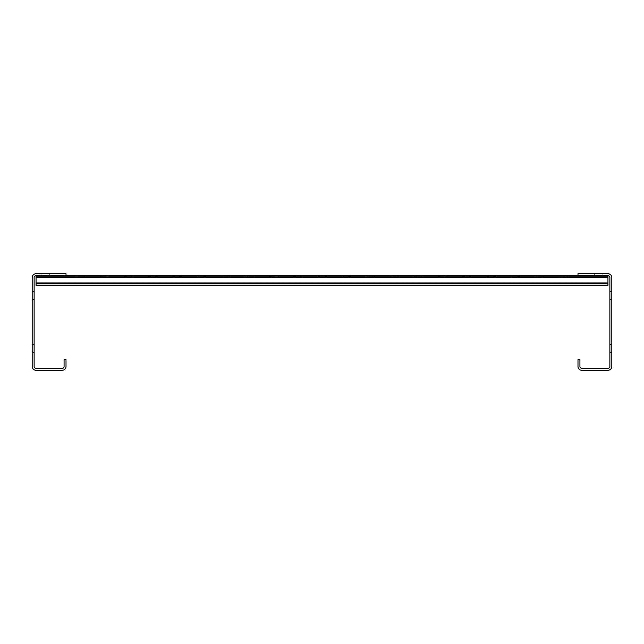 <?xml version="1.0" encoding="UTF-8"?>
<svg xmlns="http://www.w3.org/2000/svg" width="644" height="644" viewBox="0 0 644 644"><rect width="100%" height="100%" fill="white"/><g stroke="black" fill="none" stroke-linecap="round" stroke-linejoin="round"><path stroke-width="0.48" stroke-dasharray="3.22 2.42" d="M607.936 273.7L577.99 273.7L577.99 275.632L607.936 275.632A1.932 1.932 0 0 1 609.868 277.564L609.868 366.436A1.932 1.932 0 0 1 607.936 368.368L581.854 368.368A1.932 1.932 0 0 1 579.922 366.436L579.922 359.674L577.99 359.674L577.99 366.436A3.864 3.864 0 0 0 581.854 370.3L607.936 370.3A3.864 3.864 0 0 0 611.8 366.436L611.8 277.564A3.864 3.864 0 0 0 607.936 273.7M602.865 273.7L594.654 273.7L602.865 273.7L594.654 273.7L602.865 273.7L594.654 273.7L602.865 273.7L594.654 273.7L602.865 273.7L594.654 273.7L602.865 273.7L594.654 273.7L602.865 273.7L594.654 273.7L602.865 273.7L594.654 273.7L602.865 273.7L594.654 273.7L602.865 273.7L594.654 273.7L602.865 273.7L594.654 273.7L602.865 273.7L594.654 273.7L602.865 273.7L594.654 273.7L602.865 273.7L594.654 273.7L602.865 273.7L594.654 273.7L602.865 273.7L594.654 273.7L602.865 273.7L594.654 273.7L602.865 273.7L594.654 273.7L602.865 273.7L594.654 273.7L602.865 273.7L594.654 273.7L602.865 273.7L594.654 273.7L602.865 273.7L594.654 273.7L602.865 273.7L594.654 273.7L602.865 273.7L594.654 273.7L602.865 273.7L594.654 273.7L602.865 273.7L594.654 273.7L602.865 273.7L594.654 273.7L602.865 273.7L594.654 273.7L602.865 273.7L594.654 273.7L602.865 273.7L594.654 273.7L602.865 273.7L594.654 273.7L602.865 273.7L594.654 273.7L602.865 273.7L594.654 273.7L602.865 273.7L594.654 273.7L602.865 273.7L594.654 273.7L602.865 273.7L594.654 273.7L602.865 273.7L594.654 273.7L602.865 273.7L594.654 273.7L602.865 273.7L594.654 273.7L602.865 273.7L594.654 273.7L602.865 273.7L594.654 273.7L602.865 273.7L594.654 273.7L602.865 273.7L594.654 273.7L602.865 273.7L594.654 273.7L602.865 273.7L594.654 273.7L602.865 273.7L594.654 273.7L602.865 273.7L594.654 273.7L602.865 273.7L594.654 273.7L602.865 273.7L594.654 273.7L602.865 273.7L594.654 273.7L602.865 273.7L594.654 273.7L602.865 273.7L594.654 273.7L602.865 273.7L594.654 273.7L602.865 273.7L594.654 273.7L602.865 273.7L594.654 273.7L602.865 273.7L594.654 273.7L602.865 273.7L594.654 273.7L602.865 273.7L594.654 273.7L602.865 273.7L594.654 273.7L602.865 273.7L594.654 273.7L602.865 273.7L594.654 273.7L602.865 273.7L594.654 273.7L602.865 273.7L594.654 273.7L602.865 273.7L594.654 273.7L602.865 273.7L594.654 273.7L602.865 273.7L594.654 273.7L602.865 273.7L594.654 273.7L602.865 273.7L594.654 273.7L602.865 273.7L594.654 273.7L602.865 273.7L594.654 273.7L602.865 273.7L594.654 273.7L602.865 273.7L594.654 273.7L602.865 273.7L594.654 273.7L602.865 273.7L594.654 273.7L602.865 273.7L594.654 273.7L602.865 273.7L594.654 273.7L602.865 273.7L594.654 273.7L602.865 273.7L594.654 273.7L602.865 273.7L594.654 273.7L602.865 273.7L594.654 273.7L602.865 273.7L594.654 273.7L602.865 273.7L594.654 273.7L602.865 273.7L594.654 273.7L602.865 273.7L594.654 273.7L602.865 273.7L594.654 273.7L602.865 273.7L594.654 273.7L602.865 273.7L594.654 273.7L602.865 273.7L594.654 273.7L602.865 273.7L594.654 273.7L602.865 273.7L594.654 273.7L602.865 273.7L594.654 273.7L602.865 273.7L594.654 273.7L602.865 273.7L594.654 273.7L602.865 273.7L594.654 273.7L602.865 273.7L594.654 273.7L602.865 273.7L594.654 273.7L602.865 273.7L594.654 273.7L602.865 273.7L594.654 273.7L602.865 273.7L594.654 273.7L602.865 273.7L594.654 273.7L602.865 273.7L594.654 273.7L602.865 273.7L594.654 273.7L602.865 273.7L594.654 273.7L602.865 273.7L594.654 273.7L602.865 273.7L594.654 273.7L602.865 273.7L594.654 273.7L602.865 273.7L594.654 273.7L602.865 273.7L594.654 273.7L602.865 273.7L594.654 273.7L602.865 273.7L594.654 273.7L602.865 273.7L594.654 273.7L602.865 273.7L594.654 273.7L602.865 273.7L594.654 273.7L602.865 273.7L594.654 273.7L602.865 273.7L594.654 273.7L602.865 273.7L594.654 273.7L602.865 273.7L594.654 273.7L602.865 273.7L594.654 273.7L602.865 273.7L594.654 273.7L602.865 273.7L594.654 273.7L602.865 273.7L602.865 275.632L594.654 275.632L602.865 275.632L594.654 275.632L602.865 275.632L594.654 275.632L602.865 275.632L594.654 275.632L602.865 275.632L594.654 275.632L602.865 275.632L594.654 275.632L602.865 275.632L594.654 275.632L602.865 275.632L594.654 275.632L602.865 275.632L594.654 275.632L602.865 275.632L594.654 275.632L602.865 275.632L594.654 275.632L602.865 275.632L594.654 275.632L602.865 275.632L594.654 275.632L602.865 275.632L594.654 275.632L602.865 275.632L594.654 275.632L602.865 275.632L594.654 275.632L602.865 275.632L594.654 275.632L602.865 275.632L594.654 275.632L602.865 275.632L594.654 275.632L602.865 275.632L594.654 275.632L602.865 275.632L594.654 275.632L602.865 275.632L594.654 275.632L602.865 275.632L594.654 275.632L602.865 275.632L594.654 275.632L602.865 275.632L594.654 275.632L602.865 275.632L594.654 275.632L602.865 275.632L594.654 275.632L602.865 275.632L594.654 275.632L602.865 275.632L594.654 275.632L602.865 275.632L594.654 275.632L602.865 275.632L594.654 275.632L602.865 275.632L594.654 275.632L602.865 275.632L594.654 275.632L602.865 275.632L594.654 275.632L602.865 275.632L594.654 275.632L602.865 275.632L594.654 275.632L602.865 275.632L594.654 275.632L602.865 275.632L594.654 275.632L602.865 275.632L594.654 275.632L602.865 275.632L594.654 275.632L602.865 275.632L594.654 275.632L602.865 275.632L594.654 275.632L602.865 275.632L594.654 275.632L602.865 275.632L594.654 275.632L602.865 275.632L594.654 275.632L602.865 275.632L594.654 275.632L602.865 275.632L594.654 275.632L602.865 275.632L594.654 275.632L602.865 275.632L594.654 275.632L602.865 275.632L594.654 275.632L602.865 275.632L594.654 275.632L602.865 275.632L594.654 275.632L602.865 275.632L594.654 275.632L602.865 275.632L594.654 275.632L602.865 275.632L594.654 275.632L602.865 275.632L594.654 275.632L602.865 275.632L594.654 275.632L602.865 275.632L594.654 275.632L602.865 275.632L594.654 275.632L602.865 275.632L594.654 275.632L602.865 275.632L594.654 275.632L602.865 275.632L594.654 275.632L602.865 275.632L594.654 275.632L602.865 275.632L594.654 275.632L602.865 275.632L594.654 275.632L602.865 275.632L594.654 275.632L602.865 275.632L594.654 275.632L602.865 275.632L594.654 275.632L602.865 275.632L594.654 275.632L602.865 275.632L594.654 275.632L602.865 275.632L594.654 275.632L602.865 275.632L594.654 275.632L602.865 275.632L594.654 275.632L602.865 275.632L594.654 275.632L602.865 275.632L594.654 275.632L602.865 275.632L594.654 275.632L602.865 275.632L594.654 275.632L602.865 275.632L594.654 275.632L602.865 275.632L594.654 275.632L602.865 275.632L594.654 275.632L602.865 275.632L594.654 275.632L602.865 275.632L594.654 275.632L602.865 275.632L594.654 275.632L602.865 275.632L594.654 275.632L602.865 275.632L594.654 275.632L602.865 275.632L594.654 275.632L602.865 275.632L594.654 275.632L602.865 275.632L594.654 275.632L602.865 275.632L594.654 275.632L602.865 275.632L594.654 275.632L602.865 275.632L594.654 275.632L602.865 275.632L594.654 275.632L602.865 275.632L594.654 275.632L602.865 275.632L594.654 275.632L602.865 275.632L594.654 275.632L602.865 275.632L594.654 275.632L602.865 275.632L594.654 275.632L602.865 275.632L594.654 275.632L602.865 275.632L594.654 275.632L602.865 275.632L594.654 275.632L602.865 275.632L594.654 275.632L602.865 275.632L594.654 275.632L602.865 275.632L594.654 275.632L602.865 275.632L594.654 275.632L602.865 275.632L594.654 275.632L602.865 275.632L594.654 275.632L602.865 275.632L594.654 275.632L602.865 275.632L594.654 275.632L602.865 275.632L594.654 275.632L602.865 275.632L594.654 275.632L602.865 275.632L594.654 275.632L602.865 275.632L594.654 275.632L602.865 275.632L594.654 275.632L602.865 275.632L594.654 275.632L602.865 275.632L594.654 275.632L602.865 275.632L594.654 275.632L602.865 275.632L594.654 275.632L602.865 275.632L594.654 275.632L602.865 275.632L594.654 275.632L602.865 275.632L594.654 275.632L602.865 275.632L602.865 273.7M611.8 352.912L611.8 344.218L611.8 352.912L611.8 344.218L611.8 352.912L611.8 344.218L611.8 352.912L611.8 344.218L611.8 352.912L611.8 344.218L611.8 352.912L611.8 344.218L611.8 352.912L611.8 344.218L611.8 352.912L611.8 344.218L611.8 352.912L611.8 344.218L611.8 352.912L611.8 344.218L611.8 352.912L611.8 344.218L611.8 352.912L611.8 344.218L611.8 352.912L611.8 344.218L611.8 352.912L611.8 344.218L611.8 352.912L611.8 344.218L611.8 352.912L611.8 344.218L611.8 352.912L611.8 344.218L611.8 352.912L611.8 344.218L611.8 352.912L611.8 344.218L611.8 352.912L611.8 344.218L611.8 352.912L611.8 344.218L611.8 352.912L611.8 344.218L611.8 352.912L611.8 344.218L611.8 352.912L611.8 344.218L611.8 352.912L611.8 344.218L611.8 352.912L611.8 344.218L611.8 352.912L611.8 344.218L611.8 352.912L611.8 344.218L611.8 352.912L611.8 344.218L611.8 352.912L611.8 344.218L611.8 352.912L611.8 344.218L611.8 352.912L611.8 344.218L611.8 352.912L611.8 344.218L611.8 352.912L611.8 344.218L611.8 352.912L611.8 344.218L611.8 352.912L611.8 344.218L611.8 352.912L611.8 344.218L611.8 352.912L611.8 344.218L611.8 352.912L611.8 344.218L611.8 352.912L609.868 352.912L609.868 344.218L609.868 352.912L609.868 344.218L609.868 352.912L609.868 344.218L609.868 352.912L609.868 344.218L609.868 352.912L609.868 344.218L609.868 352.912L609.868 344.218L609.868 352.912L609.868 344.218L609.868 352.912L609.868 344.218L609.868 352.912L609.868 344.218L609.868 352.912L609.868 344.218L609.868 352.912L609.868 344.218L609.868 352.912L609.868 344.218L609.868 352.912L609.868 344.218L609.868 352.912L609.868 344.218L609.868 352.912L609.868 344.218L609.868 352.912L609.868 344.218L609.868 352.912L609.868 344.218L609.868 352.912L609.868 344.218L609.868 352.912L609.868 344.218L609.868 352.912L609.868 344.218L609.868 352.912L609.868 344.218L609.868 352.912L609.868 344.218L609.868 352.912L609.868 344.218L609.868 352.912L609.868 344.218L609.868 352.912L609.868 344.218L609.868 352.912L609.868 344.218L609.868 352.912L609.868 344.218L609.868 352.912L609.868 344.218L609.868 352.912L609.868 344.218L609.868 352.912L609.868 344.218L609.868 352.912L609.868 344.218L609.868 352.912L609.868 344.218L609.868 352.912L609.868 344.218L609.868 352.912L609.868 344.218L609.868 352.912L609.868 344.218L609.868 352.912L609.868 344.218L609.868 352.912L609.868 344.218L609.868 352.912L609.868 344.218L609.868 352.912L609.868 344.218L609.868 352.912L611.8 352.912M611.8 299.782L611.8 291.088L611.8 299.782L611.8 291.088L611.8 299.782L611.8 291.088L611.8 299.782L611.8 291.088L611.8 299.782L611.8 291.088L611.8 299.782L611.8 291.088L611.8 299.782L611.8 291.088L611.8 299.782L611.8 291.088L611.8 299.782L611.8 291.088L611.8 299.782L611.8 291.088L611.8 299.782L611.8 291.088L611.8 299.782L611.8 291.088L611.8 299.782L611.8 291.088L611.8 299.782L611.8 291.088L611.8 299.782L611.8 291.088L611.8 299.782L611.8 291.088L611.8 299.782L611.8 291.088L611.8 299.782L611.8 291.088L611.8 299.782L611.8 291.088L611.8 299.782L611.8 291.088L611.8 299.782L611.8 291.088L611.8 299.782L611.8 291.088L611.8 299.782L611.8 291.088L611.8 299.782L611.8 291.088L611.8 299.782L611.8 291.088L611.8 299.782L611.8 291.088L611.8 299.782L611.8 291.088L611.8 299.782L611.8 291.088L611.8 299.782L611.8 291.088L611.8 299.782L611.8 291.088L611.8 299.782L611.8 291.088L611.8 299.782L611.8 291.088L611.8 299.782L611.8 291.088L611.8 299.782L611.8 291.088L611.8 299.782L611.8 291.088L611.8 299.782L611.8 291.088L611.8 299.782L611.8 291.088L611.8 299.782L611.8 291.088L611.8 299.782L611.8 291.088L611.8 299.782L609.868 299.782L609.868 291.088L609.868 299.782L609.868 291.088L609.868 299.782L609.868 291.088L609.868 299.782L609.868 291.088L609.868 299.782L609.868 291.088L609.868 299.782L609.868 291.088L609.868 299.782L609.868 291.088L609.868 299.782L609.868 291.088L609.868 299.782L609.868 291.088L609.868 299.782L609.868 291.088L609.868 299.782L609.868 291.088L609.868 299.782L609.868 291.088L609.868 299.782L609.868 291.088L609.868 299.782L609.868 291.088L609.868 299.782L609.868 291.088L609.868 299.782L609.868 291.088L609.868 299.782L609.868 291.088L609.868 299.782L609.868 291.088L609.868 299.782L609.868 291.088L609.868 299.782L609.868 291.088L609.868 299.782L609.868 291.088L609.868 299.782L609.868 291.088L609.868 299.782L609.868 291.088L609.868 299.782L609.868 291.088L609.868 299.782L609.868 291.088L609.868 299.782L609.868 291.088L609.868 299.782L609.868 291.088L609.868 299.782L609.868 291.088L609.868 299.782L609.868 291.088L609.868 299.782L609.868 291.088L609.868 299.782L609.868 291.088L609.868 299.782L609.868 291.088L609.868 299.782L609.868 291.088L609.868 299.782L609.868 291.088L609.868 299.782L609.868 291.088L609.868 299.782L609.868 291.088L609.868 299.782L609.868 291.088L609.868 299.782L609.868 291.088L609.868 299.782L609.868 291.088L609.868 299.782L611.8 299.782M611.8 344.701L611.8 344.218L611.8 344.701L609.868 344.701L609.868 344.218L609.868 352.429L609.868 344.701L611.8 344.701M611.8 291.571L611.8 291.088L611.8 291.571L609.868 291.571L609.868 291.088L609.868 299.299L609.868 291.571L611.8 291.571M36.064 276.791L36.064 283.891L36.064 276.791L36.064 283.891L607.936 283.891L607.936 285.292L607.936 283.843L607.936 285.292L36.064 285.292L607.936 285.292L36.064 285.292L607.936 285.292L607.936 283.843L607.936 285.292L36.064 285.292L36.064 276.791L36.064 285.292L36.064 276.791L36.064 285.292L36.064 283.843L36.064 285.292L607.936 285.292L607.936 284.133L36.064 284.133L36.064 285.292L607.936 285.292L607.936 284.133L36.064 284.133L36.064 282.684L36.064 285.292L607.936 285.292L607.936 284.133L36.064 284.133L36.064 285.292L36.064 276.791L36.064 285.292L36.064 276.791L36.064 285.292L36.064 283.843L36.064 285.292L607.936 285.292L607.936 284.133L36.064 284.133L36.064 285.292L607.936 285.292L607.936 284.133L36.064 284.133L36.064 285.292L607.936 285.292L607.936 284.133L36.064 284.133L36.064 282.684L36.064 285.292L607.936 285.292L607.936 284.133L36.064 284.133L36.064 285.292L36.064 275.632L36.064 277.427L607.936 277.033L36.064 277.033L607.936 277.033L36.064 277.033L607.936 277.033L36.064 277.033L607.936 277.033L36.064 277.033L607.936 277.033L36.064 277.033L607.936 277.033L36.064 277.033L607.936 277.033L36.064 277.033L607.936 277.033L36.064 277.033L607.936 277.033L36.064 277.033L607.936 277.033L36.064 277.033L36.064 275.632L36.064 285.292L36.064 283.497L607.936 283.497L36.064 283.497L607.936 283.497L36.064 283.497L607.936 283.497L36.064 283.497L607.936 283.497L36.064 283.497L607.936 283.497L36.064 283.497L607.936 283.497L36.064 283.497L607.936 283.497L36.064 283.497L607.936 283.497L36.064 283.497L607.936 283.497L36.064 283.497L607.936 283.891L36.064 283.497L36.064 285.292L607.936 285.292L607.936 284.133L36.064 284.133L36.064 285.292L607.936 285.292L607.936 284.133L36.064 284.133L36.064 285.292L607.936 285.292L607.936 284.133L36.064 284.133L36.064 282.684L36.064 285.292L607.936 285.292L607.936 283.497L36.064 283.891L36.064 276.791L36.064 285.292L36.064 283.843L36.064 285.292L607.936 285.292L607.936 284.133L36.064 284.133L36.064 275.632L36.064 285.292L607.936 285.292L607.936 284.133L36.064 284.133L36.064 285.292L607.936 285.292L607.936 284.133L36.064 284.133L36.064 285.292L607.936 285.292L607.936 284.133L36.064 284.133L36.064 282.684L36.064 285.292L36.064 283.843L36.064 285.292L607.936 285.292L607.936 284.133L36.064 284.133L36.064 275.632L36.064 285.292L607.936 285.292L607.936 284.133L36.064 284.133L36.064 285.292L607.936 285.292L607.936 284.133L36.064 284.133L36.064 285.292L607.936 285.292L607.936 284.133L36.064 284.133L36.064 282.684L36.064 285.292L607.936 285.292L607.936 284.133L36.064 284.133L36.064 275.632L36.064 285.292L36.064 283.843L36.064 285.292L607.936 285.292L607.936 284.133L36.064 284.133L36.064 285.292L607.936 285.292L607.936 284.133L36.064 284.133L36.064 285.292L607.936 285.292L607.936 284.133L36.064 284.133L36.064 282.684L36.064 285.292L607.936 285.292L607.936 284.133L36.064 284.133L36.064 275.632L36.064 285.292L607.936 285.292L607.936 284.133L36.064 284.133L36.064 275.632L36.064 285.292L36.064 283.843L36.064 285.292L607.936 285.292L607.936 284.133L36.064 284.133L36.064 285.292L607.936 285.292L607.936 284.133L36.064 284.133L36.064 282.684L36.064 285.292L607.936 285.292L607.936 284.133L36.064 284.133L36.064 275.632L36.064 285.292L607.936 285.292L607.936 284.133L36.064 284.133L36.064 285.292L36.064 283.843L36.064 285.292L607.936 285.292L607.936 284.133L36.064 284.133L36.064 285.292L607.936 285.292L607.936 284.133L36.064 284.133L36.064 282.684L36.064 285.292L607.936 285.292L607.936 284.133L36.064 284.133L36.064 277.033L36.064 285.292L36.064 283.843L36.064 285.292L36.064 283.843L36.064 285.292L607.936 285.292L607.936 284.133L36.064 284.133L607.936 284.133L36.064 284.133L607.936 284.133L36.064 284.133L607.936 284.133L36.064 284.133L607.936 284.133L607.936 275.632L607.936 284.133L607.936 275.632L607.936 284.133L607.936 275.632L607.936 284.133L607.936 275.632L607.936 284.133L607.936 275.632L607.936 284.133L607.936 275.632L607.936 284.133L607.936 275.632L607.936 284.133L607.936 275.632L607.936 284.133L607.936 275.632L36.064 275.632L66.01 275.632L36.064 275.632L66.01 275.632L66.01 273.7L36.064 273.7A3.864 3.864 0 0 0 32.2 277.564L32.2 366.436A3.864 3.864 0 0 0 36.064 370.3L62.146 370.3A3.864 3.864 0 0 0 66.01 366.436L66.01 359.674L64.078 359.674L64.078 366.436A1.932 1.932 0 0 1 62.146 368.368L36.064 368.368A1.932 1.932 0 0 1 34.132 366.436L34.132 277.564A1.932 1.932 0 0 1 36.064 275.632L607.936 275.632L36.064 275.632L607.936 275.632L36.064 275.632L607.936 275.632L36.064 275.632L607.936 275.632L36.064 275.632L607.936 275.632L36.064 275.632L607.936 275.632L36.064 275.632L607.936 275.632L36.064 275.632L607.936 275.632L36.064 275.632L607.936 275.632L36.064 275.632L36.064 284.133L36.064 275.632L36.064 276.791L607.936 276.791L36.064 276.791L607.936 276.791L36.064 276.791L607.936 276.791L36.064 276.791L607.936 276.791L36.064 276.791L607.936 276.791L36.064 276.791L607.936 276.791L36.064 276.791L607.936 276.791L36.064 276.791L607.936 276.791L36.064 276.791L607.936 276.791L36.064 276.791L607.936 276.791L36.064 276.791L607.936 276.791L607.936 285.292L607.936 275.632L607.936 284.133L36.064 284.133L36.064 277.033L36.064 285.292L36.064 277.427L36.064 285.292L607.936 285.292L607.936 276.791M594.654 273.7L594.654 275.632L594.654 273.7M611.8 291.088L609.868 291.088L611.8 291.088M611.8 344.218L609.868 344.218L611.8 344.218M41.136 273.7L49.346 273.7L41.136 273.7L49.346 273.7L41.136 273.7L49.346 273.7L41.136 273.7L49.346 273.7L41.136 273.7L49.346 273.7L41.136 273.7L49.346 273.7L41.136 273.7L49.346 273.7L41.136 273.7L49.346 273.7L41.136 273.7L49.346 273.7L41.136 273.7L49.346 273.7L41.136 273.7L49.346 273.7L41.136 273.7L49.346 273.7L41.136 273.7L49.346 273.7L41.136 273.7L49.346 273.7L41.136 273.7L49.346 273.7L41.136 273.7L49.346 273.7L41.136 273.7L49.346 273.7L41.136 273.7L49.346 273.7L41.136 273.7L49.346 273.7L41.136 273.7L49.346 273.7L41.136 273.7L49.346 273.7L41.136 273.7L49.346 273.7L41.136 273.7L49.346 273.7L41.136 273.7L49.346 273.7L41.136 273.7L49.346 273.7L41.136 273.7L49.346 273.7L41.136 273.7L49.346 273.7L41.136 273.7L49.346 273.7L41.136 273.7L49.346 273.7L41.136 273.7L49.346 273.7L41.136 273.7L49.346 273.7L41.136 273.7L49.346 273.7L41.136 273.7L49.346 273.7L41.136 273.7L49.346 273.7L41.136 273.7L49.346 273.7L41.136 273.7L49.346 273.7L41.136 273.7L49.346 273.7L41.136 273.7L49.346 273.7L41.136 273.7L49.346 273.7L41.136 273.7L49.346 273.7L41.136 273.7L49.346 273.7L41.136 273.7L49.346 273.7L41.136 273.7L49.346 273.7L41.136 273.7L49.346 273.7L41.136 273.7L49.346 273.7L41.136 273.7L49.346 273.7L41.136 273.7L49.346 273.7L41.136 273.7L49.346 273.7L41.136 273.7L49.346 273.7L41.136 273.7L49.346 273.7L41.136 273.7L49.346 273.7L41.136 273.7L49.346 273.7L41.136 273.7L49.346 273.7L41.136 273.7L49.346 273.7L41.136 273.7L49.346 273.7L41.136 273.7L49.346 273.7L41.136 273.7L49.346 273.7L41.136 273.7L49.346 273.7L41.136 273.7L49.346 273.7L41.136 273.7L49.346 273.7L41.136 273.7L49.346 273.7L41.136 273.7L49.346 273.7L41.136 273.7L49.346 273.7L41.136 273.7L49.346 273.7L41.136 273.7L49.346 273.7L41.136 273.7L49.346 273.7L41.136 273.7L49.346 273.7L41.136 273.7L49.346 273.7L41.136 273.7L49.346 273.7L41.136 273.7L49.346 273.7L41.136 273.7L49.346 273.7L41.136 273.7L49.346 273.7L41.136 273.7L49.346 273.7L41.136 273.7L49.346 273.7L41.136 273.7L49.346 273.7L41.136 273.7L49.346 273.7L41.136 273.7L49.346 273.7L41.136 273.7L49.346 273.7L41.136 273.7L49.346 273.7L41.136 273.7L49.346 273.7L41.136 273.7L49.346 273.7L41.136 273.7L49.346 273.7L41.136 273.7L49.346 273.7L41.136 273.7L49.346 273.7L41.136 273.7L49.346 273.7L41.136 273.7L49.346 273.7L41.136 273.7L49.346 273.7L41.136 273.7L49.346 273.7L41.136 273.7L49.346 273.7L41.136 273.7L49.346 273.7L41.136 273.7L49.346 273.7L41.136 273.7L49.346 273.7L41.136 273.7L49.346 273.7L41.136 273.7L49.346 273.7L41.136 273.7L49.346 273.7L41.136 273.7L49.346 273.7L41.136 273.7L49.346 273.7L41.136 273.7L49.346 273.7L41.136 273.7L49.346 273.7L41.136 273.7L49.346 273.7L41.136 273.7L49.346 273.7L41.136 273.7L49.346 273.7L41.136 273.7L49.346 273.7L41.136 273.7L49.346 273.7L41.136 273.7L49.346 273.7L41.136 273.7L49.346 273.7L41.136 273.7L49.346 273.7L41.136 273.7L49.346 273.7L41.136 273.7L49.346 273.7L41.136 273.7L49.346 273.7L41.136 273.7L49.346 273.7L41.136 273.7L49.346 273.7L41.136 273.7L49.346 273.7L41.136 273.7L49.346 273.7L41.136 273.7L49.346 273.7L41.136 273.7L49.346 273.7L41.136 273.7L49.346 273.7L41.136 273.7L49.346 273.7L41.136 273.7L49.346 273.7L41.136 273.7L49.346 273.7L41.136 273.7L41.136 275.632L49.346 275.632L41.136 275.632L49.346 275.632L41.136 275.632L49.346 275.632L41.136 275.632L49.346 275.632L41.136 275.632L49.346 275.632L41.136 275.632L49.346 275.632L41.136 275.632L49.346 275.632L41.136 275.632L49.346 275.632L41.136 275.632L49.346 275.632L41.136 275.632L49.346 275.632L41.136 275.632L49.346 275.632L41.136 275.632L49.346 275.632L41.136 275.632L49.346 275.632L41.136 275.632L49.346 275.632L41.136 275.632L49.346 275.632L41.136 275.632L49.346 275.632L41.136 275.632L49.346 275.632L41.136 275.632L49.346 275.632L41.136 275.632L49.346 275.632L41.136 275.632L49.346 275.632L41.136 275.632L49.346 275.632L41.136 275.632L49.346 275.632L41.136 275.632L49.346 275.632L41.136 275.632L49.346 275.632L41.136 275.632L49.346 275.632L41.136 275.632L49.346 275.632L41.136 275.632L49.346 275.632L41.136 275.632L49.346 275.632L41.136 275.632L49.346 275.632L41.136 275.632L49.346 275.632L41.136 275.632L49.346 275.632L41.136 275.632L49.346 275.632L41.136 275.632L49.346 275.632L41.136 275.632L49.346 275.632L41.136 275.632L49.346 275.632L41.136 275.632L49.346 275.632L41.136 275.632L49.346 275.632L41.136 275.632L49.346 275.632L41.136 275.632L49.346 275.632L41.136 275.632L49.346 275.632L41.136 275.632L49.346 275.632L41.136 275.632L49.346 275.632L41.136 275.632L49.346 275.632L41.136 275.632L49.346 275.632L41.136 275.632L49.346 275.632L41.136 275.632L49.346 275.632L41.136 275.632L49.346 275.632L41.136 275.632L49.346 275.632L41.136 275.632L49.346 275.632L41.136 275.632L49.346 275.632L41.136 275.632L49.346 275.632L41.136 275.632L49.346 275.632L41.136 275.632L49.346 275.632L41.136 275.632L49.346 275.632L41.136 275.632L49.346 275.632L41.136 275.632L49.346 275.632L41.136 275.632L49.346 275.632L41.136 275.632L49.346 275.632L41.136 275.632L49.346 275.632L41.136 275.632L49.346 275.632L41.136 275.632L49.346 275.632L41.136 275.632L49.346 275.632L41.136 275.632L49.346 275.632L41.136 275.632L49.346 275.632L41.136 275.632L49.346 275.632L41.136 275.632L49.346 275.632L41.136 275.632L49.346 275.632L41.136 275.632L49.346 275.632L41.136 275.632L49.346 275.632L41.136 275.632L49.346 275.632L41.136 275.632L49.346 275.632L41.136 275.632L49.346 275.632L41.136 275.632L49.346 275.632L41.136 275.632L49.346 275.632L41.136 275.632L49.346 275.632L41.136 275.632L49.346 275.632L41.136 275.632L49.346 275.632L41.136 275.632L49.346 275.632L41.136 275.632L49.346 275.632L41.136 275.632L49.346 275.632L41.136 275.632L49.346 275.632L41.136 275.632L49.346 275.632L41.136 275.632L49.346 275.632L41.136 275.632L49.346 275.632L41.136 275.632L49.346 275.632L41.136 275.632L49.346 275.632L41.136 275.632L49.346 275.632L41.136 275.632L49.346 275.632L41.136 275.632L49.346 275.632L41.136 275.632L49.346 275.632L41.136 275.632L49.346 275.632L41.136 275.632L49.346 275.632L41.136 275.632L49.346 275.632L41.136 275.632L49.346 275.632L41.136 275.632L49.346 275.632L41.136 275.632L49.346 275.632L41.136 275.632L49.346 275.632L41.136 275.632L49.346 275.632L41.136 275.632L49.346 275.632L41.136 275.632L49.346 275.632L41.136 275.632L49.346 275.632L41.136 275.632L49.346 275.632L41.136 275.632L49.346 275.632L41.136 275.632L49.346 275.632L41.136 275.632L49.346 275.632L41.136 275.632L49.346 275.632L41.136 275.632L49.346 275.632L41.136 275.632L49.346 275.632L41.136 275.632L49.346 275.632L41.136 275.632L49.346 275.632L41.136 275.632L49.346 275.632L41.136 275.632L49.346 275.632L41.136 275.632L49.346 275.632L41.136 275.632L49.346 275.632L41.136 275.632L49.346 275.632L41.136 275.632L49.346 275.632L41.136 275.632L49.346 275.632L41.136 275.632L49.346 275.632L41.136 275.632L49.346 275.632L41.136 275.632L49.346 275.632L41.136 275.632L41.136 273.7M32.2 352.912L32.2 344.218L32.2 352.912L32.2 344.218L32.2 352.912L32.2 344.218L32.2 352.912L32.2 344.218L32.2 352.912L32.2 344.218L32.2 352.912L32.2 344.218L32.2 352.912L32.2 344.218L32.2 352.912L32.2 344.218L32.2 352.912L32.2 344.218L32.2 352.912L32.2 344.218L32.2 352.912L32.2 344.218L32.2 352.912L32.2 344.218L32.2 352.912L32.2 344.218L32.2 352.912L32.2 344.218L32.2 352.912L32.2 344.218L32.2 352.912L32.2 344.218L32.2 352.912L32.2 344.218L32.2 352.912L32.2 344.218L32.2 352.912L32.2 344.218L32.2 352.912L32.2 344.218L32.2 352.912L32.2 344.218L32.2 352.912L32.2 344.218L32.2 352.912L32.2 344.218L32.2 352.912L32.2 344.218L32.2 352.912L32.2 344.218L32.2 352.912L32.2 344.218L32.2 352.912L32.2 344.218L32.2 352.912L32.2 344.218L32.2 352.912L32.2 344.218L32.2 352.912L32.2 344.218L32.2 352.912L32.2 344.218L32.2 352.912L32.2 344.218L32.2 352.912L32.2 344.218L32.2 352.912L32.2 344.218L32.2 352.912L32.2 344.218L32.2 352.912L32.2 344.218L32.2 352.912L32.2 344.218L32.2 352.912L32.2 344.218L32.2 352.912L32.2 344.218L32.2 352.912L34.132 352.912L34.132 344.218L34.132 352.912L34.132 344.218L34.132 352.912L34.132 344.218L34.132 352.912L34.132 344.218L34.132 352.912L34.132 344.218L34.132 352.912L34.132 344.218L34.132 352.912L34.132 344.218L34.132 352.912L34.132 344.218L34.132 352.912L34.132 344.218L34.132 352.912L34.132 344.218L34.132 352.912L34.132 344.218L34.132 352.912L34.132 344.218L34.132 352.912L34.132 344.218L34.132 352.912L34.132 344.218L34.132 352.912L34.132 344.218L34.132 352.912L34.132 344.218L34.132 352.912L34.132 344.218L34.132 352.912L34.132 344.218L34.132 352.912L34.132 344.218L34.132 352.912L34.132 344.218L34.132 352.912L34.132 344.218L34.132 352.912L34.132 344.218L34.132 352.912L34.132 344.218L34.132 352.912L34.132 344.218L34.132 352.912L34.132 344.218L34.132 352.912L34.132 344.218L34.132 352.912L34.132 344.218L34.132 352.912L34.132 344.218L34.132 352.912L34.132 344.218L34.132 352.912L34.132 344.218L34.132 352.912L34.132 344.218L34.132 352.912L34.132 344.218L34.132 352.912L34.132 344.218L34.132 352.912L34.132 344.218L34.132 352.912L34.132 344.218L34.132 352.912L34.132 344.218L34.132 352.912L34.132 344.218L34.132 352.912L34.132 344.218L34.132 352.912L34.132 344.218L34.132 352.912L32.2 352.912M32.2 299.782L32.2 291.088L32.2 299.782L32.2 291.088L32.2 299.782L32.2 291.088L32.2 299.782L32.2 291.088L32.2 299.782L32.2 291.088L32.2 299.782L32.2 291.088L32.2 299.782L32.2 291.088L32.2 299.782L32.2 291.088L32.2 299.782L32.2 291.088L32.2 299.782L32.2 291.088L32.2 299.782L32.2 291.088L32.2 299.782L32.2 291.088L32.2 299.782L32.2 291.088L32.2 299.782L32.2 291.088L32.2 299.782L32.2 291.088L32.2 299.782L32.2 291.088L32.2 299.782L32.2 291.088L32.2 299.782L32.2 291.088L32.2 299.782L32.2 291.088L32.2 299.782L32.2 291.088L32.2 299.782L32.2 291.088L32.2 299.782L32.2 291.088L32.2 299.782L32.2 291.088L32.2 299.782L32.2 291.088L32.2 299.782L32.2 291.088L32.2 299.782L32.2 291.088L32.2 299.782L32.2 291.088L32.2 299.782L32.2 291.088L32.2 299.782L32.2 291.088L32.2 299.782L32.2 291.088L32.2 299.782L32.2 291.088L32.2 299.782L32.2 291.088L32.2 299.782L32.2 291.088L32.2 299.782L32.2 291.088L32.2 299.782L32.2 291.088L32.2 299.782L32.2 291.088L32.2 299.782L32.2 291.088L32.2 299.782L32.2 291.088L32.2 299.782L32.2 291.088L32.2 299.782L34.132 299.782L34.132 291.088L34.132 299.782L34.132 291.088L34.132 299.782L34.132 291.088L34.132 299.782L34.132 291.088L34.132 299.782L34.132 291.088L34.132 299.782L34.132 291.088L34.132 299.782L34.132 291.088L34.132 299.782L34.132 291.088L34.132 299.782L34.132 291.088L34.132 299.782L34.132 291.088L34.132 299.782L34.132 291.088L34.132 299.782L34.132 291.088L34.132 299.782L34.132 291.088L34.132 299.782L34.132 291.088L34.132 299.782L34.132 291.088L34.132 299.782L34.132 291.088L34.132 299.782L34.132 291.088L34.132 299.782L34.132 291.088L34.132 299.782L34.132 291.088L34.132 299.782L34.132 291.088L34.132 299.782L34.132 291.088L34.132 299.782L34.132 291.088L34.132 299.782L34.132 291.088L34.132 299.782L34.132 291.088L34.132 299.782L34.132 291.088L34.132 299.782L34.132 291.088L34.132 299.782L34.132 291.088L34.132 299.782L34.132 291.088L34.132 299.782L34.132 291.088L34.132 299.782L34.132 291.088L34.132 299.782L34.132 291.088L34.132 299.782L34.132 291.088L34.132 299.782L34.132 291.088L34.132 299.782L34.132 291.088L34.132 299.782L34.132 291.088L34.132 299.782L34.132 291.088L34.132 299.782L34.132 291.088L34.132 299.782L34.132 291.088L34.132 299.782L34.132 291.088L34.132 299.782L32.2 299.782M32.2 344.701L32.2 344.218L32.2 344.701L34.132 344.701L34.132 344.218L34.132 352.429L34.132 344.701L32.2 344.701M32.2 291.571L32.2 291.088L32.2 291.571L34.132 291.571L34.132 291.088L34.132 299.299L34.132 291.571L32.2 291.571M49.346 273.7L49.346 275.632L49.346 273.7M32.2 291.088L34.132 291.088L32.2 291.088M32.2 344.218L34.132 344.218L32.2 344.218M325.381 275.632L318.619 275.632L325.381 275.632L318.619 275.632L325.381 275.632L318.619 275.632L325.381 275.632L318.619 275.632L325.381 275.632L318.619 275.632L325.381 275.632L318.619 275.632L325.381 275.632L318.619 275.632L325.381 275.632L318.619 275.632L325.381 275.632L318.619 275.632L325.381 275.632L318.619 275.632L325.381 275.632L318.619 275.632L325.381 275.632L318.619 275.632L325.381 275.632L318.619 275.632L325.381 275.632L318.619 275.632L325.381 275.632L318.619 275.632L325.381 275.632L318.619 275.632L325.381 275.632L318.619 275.632L325.381 275.632L318.619 275.632L325.381 275.632L318.619 275.632L325.381 275.632L318.619 275.632L325.381 275.632L318.619 275.632L325.381 275.632L318.619 275.632L325.381 275.632L318.619 275.632L325.381 275.632L318.619 275.632L325.381 275.632L318.619 275.632L325.381 275.632L318.619 275.632L325.381 275.632L318.619 275.632L325.381 275.632L318.619 275.632L325.381 275.632L318.619 275.632L325.381 275.632L318.619 275.632L325.381 275.632L318.619 275.632L325.381 275.632L318.619 275.632L325.381 275.632L318.619 275.632L325.381 275.632L318.619 275.632L325.381 275.632L318.619 275.632L325.381 275.632L318.619 275.632L325.381 275.632L318.619 275.632L325.381 275.632L318.619 275.632L325.381 275.632L318.619 275.632L325.381 275.632L318.619 275.632L325.381 275.632L325.381 276.791L318.619 276.791L325.381 276.791L318.619 276.791L325.381 276.791L318.619 276.791L325.381 276.791L318.619 276.791L325.381 276.791L318.619 276.791L325.381 276.791L318.619 276.791L325.381 276.791L318.619 276.791L325.381 276.791L318.619 276.791L325.381 276.791L318.619 276.791L325.381 276.791L318.619 276.791L325.381 276.791L318.619 276.791L325.381 276.791L318.619 276.791L325.381 276.791L318.619 276.791L325.381 276.791L318.619 276.791L325.381 276.791L318.619 276.791L325.381 276.791L318.619 276.791L325.381 276.791L318.619 276.791L325.381 276.791L318.619 276.791L325.381 276.791L318.619 276.791L325.381 276.791L318.619 276.791L325.381 276.791L318.619 276.791L325.381 276.791L318.619 276.791L325.381 276.791L318.619 276.791L325.381 276.791L318.619 276.791L325.381 276.791L318.619 276.791L325.381 276.791L318.619 276.791L325.381 276.791L318.619 276.791L325.381 276.791L318.619 276.791L325.381 276.791L318.619 276.791L325.381 276.791L318.619 276.791L325.381 276.791L318.619 276.791L325.381 276.791L318.619 276.791L325.381 276.791L318.619 276.791L325.381 276.791L318.619 276.791L325.381 276.791L318.619 276.791L325.381 276.791L318.619 276.791L325.381 276.791L318.619 276.791L325.381 276.791L318.619 276.791L325.381 276.791L318.619 276.791L325.381 276.791L318.619 276.791L325.381 276.791L325.381 275.632M560.119 275.632L566.881 275.632L560.119 275.632L566.881 275.632L560.119 275.632L566.881 275.632L560.119 275.632L566.881 275.632L560.119 275.632L566.881 275.632L560.119 275.632L566.881 275.632L560.119 275.632L566.881 275.632L560.119 275.632L566.881 275.632L560.119 275.632L566.881 275.632L560.119 275.632L566.881 275.632L560.119 275.632L566.881 275.632L560.119 275.632L566.881 275.632L560.119 275.632L566.881 275.632L560.119 275.632L566.881 275.632L560.119 275.632L566.881 275.632L560.119 275.632L566.881 275.632L560.119 275.632L566.881 275.632L560.119 275.632L566.881 275.632L560.119 275.632L566.881 275.632L560.119 275.632L566.881 275.632L560.119 275.632L566.881 275.632L560.119 275.632L566.881 275.632L560.119 275.632L566.881 275.632L560.119 275.632L566.881 275.632L560.119 275.632L566.881 275.632L560.119 275.632L566.881 275.632L560.119 275.632L566.881 275.632L560.119 275.632L566.881 275.632L560.119 275.632L566.881 275.632L560.119 275.632L566.881 275.632L560.119 275.632L566.881 275.632L560.119 275.632L566.881 275.632L560.119 275.632L566.881 275.632L560.119 275.632L566.881 275.632L560.119 275.632L566.881 275.632L560.119 275.632L566.881 275.632L560.119 275.632L566.881 275.632L560.119 275.632L566.881 275.632L560.119 275.632L566.881 275.632L560.119 275.632L566.881 275.632L560.119 275.632L560.119 276.791L566.881 276.791L560.119 276.791L566.881 276.791L560.119 276.791L566.881 276.791L560.119 276.791L566.881 276.791L560.119 276.791L566.881 276.791L560.119 276.791L566.881 276.791L560.119 276.791L566.881 276.791L560.119 276.791L566.881 276.791L560.119 276.791L566.881 276.791L560.119 276.791L566.881 276.791L560.119 276.791L566.881 276.791L560.119 276.791L566.881 276.791L560.119 276.791L566.881 276.791L560.119 276.791L566.881 276.791L560.119 276.791L566.881 276.791L560.119 276.791L566.881 276.791L560.119 276.791L566.881 276.791L560.119 276.791L566.881 276.791L560.119 276.791L566.881 276.791L560.119 276.791L566.881 276.791L560.119 276.791L566.881 276.791L560.119 276.791L566.881 276.791L560.119 276.791L566.881 276.791L560.119 276.791L566.881 276.791L560.119 276.791L566.881 276.791L560.119 276.791L566.881 276.791L560.119 276.791L566.881 276.791L560.119 276.791L566.881 276.791L560.119 276.791L566.881 276.791L560.119 276.791L566.881 276.791L560.119 276.791L566.881 276.791L560.119 276.791L566.881 276.791L560.119 276.791L566.881 276.791L560.119 276.791L566.881 276.791L560.119 276.791L566.881 276.791L560.119 276.791L566.881 276.791L560.119 276.791L566.881 276.791L560.119 276.791L566.881 276.791L560.119 276.791L566.881 276.791L560.119 276.791L566.881 276.791L560.119 276.791L560.119 275.632M511.819 275.632L518.581 275.632L511.819 275.632L518.581 275.632L511.819 275.632L518.581 275.632L511.819 275.632L518.581 275.632L511.819 275.632L518.581 275.632L511.819 275.632L518.581 275.632L511.819 275.632L518.581 275.632L511.819 275.632L518.581 275.632L511.819 275.632L518.581 275.632L511.819 275.632L518.581 275.632L511.819 275.632L518.581 275.632L511.819 275.632L518.581 275.632L511.819 275.632L518.581 275.632L511.819 275.632L518.581 275.632L511.819 275.632L518.581 275.632L511.819 275.632L518.581 275.632L511.819 275.632L518.581 275.632L511.819 275.632L518.581 275.632L511.819 275.632L518.581 275.632L511.819 275.632L518.581 275.632L511.819 275.632L518.581 275.632L511.819 275.632L518.581 275.632L511.819 275.632L518.581 275.632L511.819 275.632L518.581 275.632L511.819 275.632L518.581 275.632L511.819 275.632L518.581 275.632L511.819 275.632L518.581 275.632L511.819 275.632L518.581 275.632L511.819 275.632L518.581 275.632L511.819 275.632L518.581 275.632L511.819 275.632L518.581 275.632L511.819 275.632L518.581 275.632L511.819 275.632L518.581 275.632L511.819 275.632L518.581 275.632L511.819 275.632L518.581 275.632L511.819 275.632L518.581 275.632L511.819 275.632L518.581 275.632L511.819 275.632L518.581 275.632L511.819 275.632L518.581 275.632L511.819 275.632L518.581 275.632L511.819 275.632L511.819 276.791L518.581 276.791L511.819 276.791L518.581 276.791L511.819 276.791L518.581 276.791L511.819 276.791L518.581 276.791L511.819 276.791L518.581 276.791L511.819 276.791L518.581 276.791L511.819 276.791L518.581 276.791L511.819 276.791L518.581 276.791L511.819 276.791L518.581 276.791L511.819 276.791L518.581 276.791L511.819 276.791L518.581 276.791L511.819 276.791L518.581 276.791L511.819 276.791L518.581 276.791L511.819 276.791L518.581 276.791L511.819 276.791L518.581 276.791L511.819 276.791L518.581 276.791L511.819 276.791L518.581 276.791L511.819 276.791L518.581 276.791L511.819 276.791L518.581 276.791L511.819 276.791L518.581 276.791L511.819 276.791L518.581 276.791L511.819 276.791L518.581 276.791L511.819 276.791L518.581 276.791L511.819 276.791L518.581 276.791L511.819 276.791L518.581 276.791L511.819 276.791L518.581 276.791L511.819 276.791L518.581 276.791L511.819 276.791L518.581 276.791L511.819 276.791L518.581 276.791L511.819 276.791L518.581 276.791L511.819 276.791L518.581 276.791L511.819 276.791L518.581 276.791L511.819 276.791L518.581 276.791L511.819 276.791L518.581 276.791L511.819 276.791L518.581 276.791L511.819 276.791L518.581 276.791L511.819 276.791L518.581 276.791L511.819 276.791L518.581 276.791L511.819 276.791L518.581 276.791L511.819 276.791L518.581 276.791L511.819 276.791L511.819 275.632M463.519 275.632L470.281 275.632L463.519 275.632L470.281 275.632L463.519 275.632L470.281 275.632L463.519 275.632L470.281 275.632L463.519 275.632L470.281 275.632L463.519 275.632L470.281 275.632L463.519 275.632L470.281 275.632L463.519 275.632L470.281 275.632L463.519 275.632L470.281 275.632L463.519 275.632L470.281 275.632L463.519 275.632L470.281 275.632L463.519 275.632L470.281 275.632L463.519 275.632L470.281 275.632L463.519 275.632L470.281 275.632L463.519 275.632L470.281 275.632L463.519 275.632L470.281 275.632L463.519 275.632L470.281 275.632L463.519 275.632L470.281 275.632L463.519 275.632L470.281 275.632L463.519 275.632L470.281 275.632L463.519 275.632L470.281 275.632L463.519 275.632L470.281 275.632L463.519 275.632L470.281 275.632L463.519 275.632L470.281 275.632L463.519 275.632L470.281 275.632L463.519 275.632L470.281 275.632L463.519 275.632L470.281 275.632L463.519 275.632L470.281 275.632L463.519 275.632L470.281 275.632L463.519 275.632L470.281 275.632L463.519 275.632L470.281 275.632L463.519 275.632L470.281 275.632L463.519 275.632L470.281 275.632L463.519 275.632L470.281 275.632L463.519 275.632L470.281 275.632L463.519 275.632L470.281 275.632L463.519 275.632L470.281 275.632L463.519 275.632L470.281 275.632L463.519 275.632L470.281 275.632L463.519 275.632L470.281 275.632L463.519 275.632L463.519 276.791L470.281 276.791L463.519 276.791L470.281 276.791L463.519 276.791L470.281 276.791L463.519 276.791L470.281 276.791L463.519 276.791L470.281 276.791L463.519 276.791L470.281 276.791L463.519 276.791L470.281 276.791L463.519 276.791L470.281 276.791L463.519 276.791L470.281 276.791L463.519 276.791L470.281 276.791L463.519 276.791L470.281 276.791L463.519 276.791L470.281 276.791L463.519 276.791L470.281 276.791L463.519 276.791L470.281 276.791L463.519 276.791L470.281 276.791L463.519 276.791L470.281 276.791L463.519 276.791L470.281 276.791L463.519 276.791L470.281 276.791L463.519 276.791L470.281 276.791L463.519 276.791L470.281 276.791L463.519 276.791L470.281 276.791L463.519 276.791L470.281 276.791L463.519 276.791L470.281 276.791L463.519 276.791L470.281 276.791L463.519 276.791L470.281 276.791L463.519 276.791L470.281 276.791L463.519 276.791L470.281 276.791L463.519 276.791L470.281 276.791L463.519 276.791L470.281 276.791L463.519 276.791L470.281 276.791L463.519 276.791L470.281 276.791L463.519 276.791L470.281 276.791L463.519 276.791L470.281 276.791L463.519 276.791L470.281 276.791L463.519 276.791L470.281 276.791L463.519 276.791L470.281 276.791L463.519 276.791L470.281 276.791L463.519 276.791L470.281 276.791L463.519 276.791L470.281 276.791L463.519 276.791L470.281 276.791L463.519 276.791L463.519 275.632M415.219 275.632L421.981 275.632L415.219 275.632L421.981 275.632L415.219 275.632L421.981 275.632L415.219 275.632L421.981 275.632L415.219 275.632L421.981 275.632L415.219 275.632L421.981 275.632L415.219 275.632L421.981 275.632L415.219 275.632L421.981 275.632L415.219 275.632L421.981 275.632L415.219 275.632L421.981 275.632L415.219 275.632L421.981 275.632L415.219 275.632L421.981 275.632L415.219 275.632L421.981 275.632L415.219 275.632L421.981 275.632L415.219 275.632L421.981 275.632L415.219 275.632L421.981 275.632L415.219 275.632L421.981 275.632L415.219 275.632L421.981 275.632L415.219 275.632L421.981 275.632L415.219 275.632L421.981 275.632L415.219 275.632L421.981 275.632L415.219 275.632L421.981 275.632L415.219 275.632L421.981 275.632L415.219 275.632L421.981 275.632L415.219 275.632L421.981 275.632L415.219 275.632L421.981 275.632L415.219 275.632L421.981 275.632L415.219 275.632L421.981 275.632L415.219 275.632L421.981 275.632L415.219 275.632L421.981 275.632L415.219 275.632L421.981 275.632L415.219 275.632L421.981 275.632L415.219 275.632L421.981 275.632L415.219 275.632L421.981 275.632L415.219 275.632L421.981 275.632L415.219 275.632L421.981 275.632L415.219 275.632L421.981 275.632L415.219 275.632L421.981 275.632L415.219 275.632L421.981 275.632L415.219 275.632L421.981 275.632L415.219 275.632L415.219 276.791L421.981 276.791L415.219 276.791L421.981 276.791L415.219 276.791L421.981 276.791L415.219 276.791L421.981 276.791L415.219 276.791L421.981 276.791L415.219 276.791L421.981 276.791L415.219 276.791L421.981 276.791L415.219 276.791L421.981 276.791L415.219 276.791L421.981 276.791L415.219 276.791L421.981 276.791L415.219 276.791L421.981 276.791L415.219 276.791L421.981 276.791L415.219 276.791L421.981 276.791L415.219 276.791L421.981 276.791L415.219 276.791L421.981 276.791L415.219 276.791L421.981 276.791L415.219 276.791L421.981 276.791L415.219 276.791L421.981 276.791L415.219 276.791L421.981 276.791L415.219 276.791L421.981 276.791L415.219 276.791L421.981 276.791L415.219 276.791L421.981 276.791L415.219 276.791L421.981 276.791L415.219 276.791L421.981 276.791L415.219 276.791L421.981 276.791L415.219 276.791L421.981 276.791L415.219 276.791L421.981 276.791L415.219 276.791L421.981 276.791L415.219 276.791L421.981 276.791L415.219 276.791L421.981 276.791L415.219 276.791L421.981 276.791L415.219 276.791L421.981 276.791L415.219 276.791L421.981 276.791L415.219 276.791L421.981 276.791L415.219 276.791L421.981 276.791L415.219 276.791L421.981 276.791L415.219 276.791L421.981 276.791L415.219 276.791L421.981 276.791L415.219 276.791L421.981 276.791L415.219 276.791L421.981 276.791L415.219 276.791L415.219 275.632M366.919 275.632L373.681 275.632L366.919 275.632L373.681 275.632L366.919 275.632L373.681 275.632L366.919 275.632L373.681 275.632L366.919 275.632L373.681 275.632L366.919 275.632L373.681 275.632L366.919 275.632L373.681 275.632L366.919 275.632L373.681 275.632L366.919 275.632L373.681 275.632L366.919 275.632L373.681 275.632L366.919 275.632L373.681 275.632L366.919 275.632L373.681 275.632L366.919 275.632L373.681 275.632L366.919 275.632L373.681 275.632L366.919 275.632L373.681 275.632L366.919 275.632L373.681 275.632L366.919 275.632L373.681 275.632L366.919 275.632L373.681 275.632L366.919 275.632L373.681 275.632L366.919 275.632L373.681 275.632L366.919 275.632L373.681 275.632L366.919 275.632L373.681 275.632L366.919 275.632L373.681 275.632L366.919 275.632L373.681 275.632L366.919 275.632L373.681 275.632L366.919 275.632L373.681 275.632L366.919 275.632L373.681 275.632L366.919 275.632L373.681 275.632L366.919 275.632L373.681 275.632L366.919 275.632L373.681 275.632L366.919 275.632L373.681 275.632L366.919 275.632L373.681 275.632L366.919 275.632L373.681 275.632L366.919 275.632L373.681 275.632L366.919 275.632L373.681 275.632L366.919 275.632L373.681 275.632L366.919 275.632L373.681 275.632L366.919 275.632L373.681 275.632L366.919 275.632L373.681 275.632L366.919 275.632L373.681 275.632L366.919 275.632L366.919 276.791L373.681 276.791L366.919 276.791L373.681 276.791L366.919 276.791L373.681 276.791L366.919 276.791L373.681 276.791L366.919 276.791L373.681 276.791L366.919 276.791L373.681 276.791L366.919 276.791L373.681 276.791L366.919 276.791L373.681 276.791L366.919 276.791L373.681 276.791L366.919 276.791L373.681 276.791L366.919 276.791L373.681 276.791L366.919 276.791L373.681 276.791L366.919 276.791L373.681 276.791L366.919 276.791L373.681 276.791L366.919 276.791L373.681 276.791L366.919 276.791L373.681 276.791L366.919 276.791L373.681 276.791L366.919 276.791L373.681 276.791L366.919 276.791L373.681 276.791L366.919 276.791L373.681 276.791L366.919 276.791L373.681 276.791L366.919 276.791L373.681 276.791L366.919 276.791L373.681 276.791L366.919 276.791L373.681 276.791L366.919 276.791L373.681 276.791L366.919 276.791L373.681 276.791L366.919 276.791L373.681 276.791L366.919 276.791L373.681 276.791L366.919 276.791L373.681 276.791L366.919 276.791L373.681 276.791L366.919 276.791L373.681 276.791L366.919 276.791L373.681 276.791L366.919 276.791L373.681 276.791L366.919 276.791L373.681 276.791L366.919 276.791L373.681 276.791L366.919 276.791L373.681 276.791L366.919 276.791L373.681 276.791L366.919 276.791L373.681 276.791L366.919 276.791L373.681 276.791L366.919 276.791L373.681 276.791L366.919 276.791L366.919 275.632M542.731 275.632L535.003 275.632L543.697 275.632L535.003 275.632L543.697 275.632L535.003 275.632L543.697 275.632L535.003 275.632L543.697 275.632L535.003 275.632L543.697 275.632L535.003 275.632L543.697 275.632L535.003 275.632L543.697 275.632L535.003 275.632L543.697 275.632L535.003 275.632L543.697 275.632L535.003 275.632L543.697 275.632L535.003 275.632L543.697 275.632L535.003 275.632L543.697 275.632L542.731 275.632L542.731 276.791L535.003 276.791L543.697 276.791L535.003 276.791L543.697 276.791L535.003 276.791L543.697 276.791L535.003 276.791L543.697 276.791L535.003 276.791L543.697 276.791L535.003 276.791L543.697 276.791L535.003 276.791L543.697 276.791L535.003 276.791L543.697 276.791L535.003 276.791L543.697 276.791L535.003 276.791L543.697 276.791L535.003 276.791L542.731 276.791L542.731 275.632M494.431 275.632L486.703 275.632L495.397 275.632L486.703 275.632L495.397 275.632L486.703 275.632L495.397 275.632L486.703 275.632L495.397 275.632L486.703 275.632L495.397 275.632L486.703 275.632L495.397 275.632L486.703 275.632L495.397 275.632L486.703 275.632L495.397 275.632L486.703 275.632L495.397 275.632L486.703 275.632L495.397 275.632L486.703 275.632L495.397 275.632L486.703 275.632L495.397 275.632L494.431 275.632L494.431 276.791L486.703 276.791L495.397 276.791L486.703 276.791L495.397 276.791L486.703 276.791L495.397 276.791L486.703 276.791L495.397 276.791L486.703 276.791L495.397 276.791L486.703 276.791L495.397 276.791L486.703 276.791L495.397 276.791L486.703 276.791L495.397 276.791L486.703 276.791L495.397 276.791L486.703 276.791L495.397 276.791L486.703 276.791L494.431 276.791L494.431 275.632M446.131 275.632L438.403 275.632L447.097 275.632L438.403 275.632L447.097 275.632L438.403 275.632L447.097 275.632L438.403 275.632L447.097 275.632L438.403 275.632L447.097 275.632L438.403 275.632L447.097 275.632L438.403 275.632L447.097 275.632L438.403 275.632L447.097 275.632L438.403 275.632L447.097 275.632L438.403 275.632L447.097 275.632L438.403 275.632L447.097 275.632L438.403 275.632L447.097 275.632L446.131 275.632L446.131 276.791L438.403 276.791L447.097 276.791L438.403 276.791L447.097 276.791L438.403 276.791L447.097 276.791L438.403 276.791L447.097 276.791L438.403 276.791L447.097 276.791L438.403 276.791L447.097 276.791L438.403 276.791L447.097 276.791L438.403 276.791L447.097 276.791L438.403 276.791L447.097 276.791L438.403 276.791L447.097 276.791L438.403 276.791L446.131 276.791L446.131 275.632M397.831 275.632L390.103 275.632L398.797 275.632L390.103 275.632L398.797 275.632L390.103 275.632L398.797 275.632L390.103 275.632L398.797 275.632L390.103 275.632L398.797 275.632L390.103 275.632L398.797 275.632L390.103 275.632L398.797 275.632L390.103 275.632L398.797 275.632L390.103 275.632L398.797 275.632L390.103 275.632L398.797 275.632L390.103 275.632L398.797 275.632L390.103 275.632L398.797 275.632L397.831 275.632L397.831 276.791L390.103 276.791L398.797 276.791L390.103 276.791L398.797 276.791L390.103 276.791L398.797 276.791L390.103 276.791L398.797 276.791L390.103 276.791L398.797 276.791L390.103 276.791L398.797 276.791L390.103 276.791L398.797 276.791L390.103 276.791L398.797 276.791L390.103 276.791L398.797 276.791L390.103 276.791L398.797 276.791L390.103 276.791L397.831 276.791L397.831 275.632M349.531 275.632L341.803 275.632L350.497 275.632L341.803 275.632L350.497 275.632L341.803 275.632L350.497 275.632L341.803 275.632L350.497 275.632L341.803 275.632L350.497 275.632L341.803 275.632L350.497 275.632L341.803 275.632L350.497 275.632L341.803 275.632L350.497 275.632L341.803 275.632L350.497 275.632L341.803 275.632L350.497 275.632L341.803 275.632L350.497 275.632L341.803 275.632L350.497 275.632L349.531 275.632L349.531 276.791L341.803 276.791L350.497 276.791L341.803 276.791L350.497 276.791L341.803 276.791L350.497 276.791L341.803 276.791L350.497 276.791L341.803 276.791L350.497 276.791L341.803 276.791L350.497 276.791L341.803 276.791L350.497 276.791L341.803 276.791L350.497 276.791L341.803 276.791L350.497 276.791L341.803 276.791L350.497 276.791L341.803 276.791L349.531 276.791L349.531 275.632M565.915 275.632L559.153 275.632L567.847 275.632L559.153 275.632L567.847 275.632L559.153 275.632L567.847 275.632L559.153 275.632L567.847 275.632L559.153 275.632L567.847 275.632L559.153 275.632L567.847 275.632L559.153 275.632L567.847 275.632L559.153 275.632L567.847 275.632L559.153 275.632L567.847 275.632L559.153 275.632L567.847 275.632L559.153 275.632L565.915 275.632L565.915 276.791L567.847 276.791L559.153 276.791L567.847 276.791L559.153 276.791L567.847 276.791L559.153 276.791L567.847 276.791L559.153 276.791L567.847 276.791L559.153 276.791L567.847 276.791L559.153 276.791L567.847 276.791L559.153 276.791L567.847 276.791L559.153 276.791L567.847 276.791L559.153 276.791L567.847 276.791L559.153 276.791L567.847 276.791L559.153 276.791L567.847 276.791L559.153 276.791L567.847 276.791L559.153 276.791L567.847 276.791L559.153 276.791L567.847 276.791L559.153 276.791L567.847 276.791L559.153 276.791L567.847 276.791L559.153 276.791L567.847 276.791L559.153 276.791L567.847 276.791L559.153 276.791L567.847 276.791L559.153 276.791L565.915 276.791L565.915 275.632M517.615 275.632L510.853 275.632L519.547 275.632L510.853 275.632L519.547 275.632L510.853 275.632L519.547 275.632L510.853 275.632L519.547 275.632L510.853 275.632L519.547 275.632L510.853 275.632L519.547 275.632L510.853 275.632L519.547 275.632L510.853 275.632L519.547 275.632L510.853 275.632L519.547 275.632L510.853 275.632L519.547 275.632L510.853 275.632L517.615 275.632L517.615 276.791L519.547 276.791L510.853 276.791L519.547 276.791L510.853 276.791L519.547 276.791L510.853 276.791L519.547 276.791L510.853 276.791L519.547 276.791L510.853 276.791L519.547 276.791L510.853 276.791L519.547 276.791L510.853 276.791L519.547 276.791L510.853 276.791L519.547 276.791L510.853 276.791L519.547 276.791L510.853 276.791L519.547 276.791L510.853 276.791L519.547 276.791L510.853 276.791L519.547 276.791L510.853 276.791L519.547 276.791L510.853 276.791L519.547 276.791L510.853 276.791L519.547 276.791L510.853 276.791L519.547 276.791L510.853 276.791L519.547 276.791L510.853 276.791L519.547 276.791L510.853 276.791L519.547 276.791L510.853 276.791L517.615 276.791L517.615 275.632M469.315 275.632L462.553 275.632L471.247 275.632L462.553 275.632L471.247 275.632L462.553 275.632L471.247 275.632L462.553 275.632L471.247 275.632L462.553 275.632L471.247 275.632L462.553 275.632L471.247 275.632L462.553 275.632L471.247 275.632L462.553 275.632L471.247 275.632L462.553 275.632L471.247 275.632L462.553 275.632L471.247 275.632L462.553 275.632L469.315 275.632L469.315 276.791L471.247 276.791L462.553 276.791L471.247 276.791L462.553 276.791L471.247 276.791L462.553 276.791L471.247 276.791L462.553 276.791L471.247 276.791L462.553 276.791L471.247 276.791L462.553 276.791L471.247 276.791L462.553 276.791L471.247 276.791L462.553 276.791L471.247 276.791L462.553 276.791L471.247 276.791L462.553 276.791L471.247 276.791L462.553 276.791L471.247 276.791L462.553 276.791L471.247 276.791L462.553 276.791L471.247 276.791L462.553 276.791L471.247 276.791L462.553 276.791L471.247 276.791L462.553 276.791L471.247 276.791L462.553 276.791L471.247 276.791L462.553 276.791L471.247 276.791L462.553 276.791L471.247 276.791L462.553 276.791L469.315 276.791L469.315 275.632M421.015 275.632L414.253 275.632L422.947 275.632L414.253 275.632L422.947 275.632L414.253 275.632L422.947 275.632L414.253 275.632L422.947 275.632L414.253 275.632L422.947 275.632L414.253 275.632L422.947 275.632L414.253 275.632L422.947 275.632L414.253 275.632L422.947 275.632L414.253 275.632L422.947 275.632L414.253 275.632L422.947 275.632L414.253 275.632L421.015 275.632L421.015 276.791L422.947 276.791L414.253 276.791L422.947 276.791L414.253 276.791L422.947 276.791L414.253 276.791L422.947 276.791L414.253 276.791L422.947 276.791L414.253 276.791L422.947 276.791L414.253 276.791L422.947 276.791L414.253 276.791L422.947 276.791L414.253 276.791L422.947 276.791L414.253 276.791L422.947 276.791L414.253 276.791L422.947 276.791L414.253 276.791L422.947 276.791L414.253 276.791L422.947 276.791L414.253 276.791L422.947 276.791L414.253 276.791L422.947 276.791L414.253 276.791L422.947 276.791L414.253 276.791L422.947 276.791L414.253 276.791L422.947 276.791L414.253 276.791L422.947 276.791L414.253 276.791L422.947 276.791L414.253 276.791L421.015 276.791L421.015 275.632M372.715 275.632L365.953 275.632L374.647 275.632L365.953 275.632L374.647 275.632L365.953 275.632L374.647 275.632L365.953 275.632L374.647 275.632L365.953 275.632L374.647 275.632L365.953 275.632L374.647 275.632L365.953 275.632L374.647 275.632L365.953 275.632L374.647 275.632L365.953 275.632L374.647 275.632L365.953 275.632L374.647 275.632L365.953 275.632L372.715 275.632L372.715 276.791L374.647 276.791L365.953 276.791L374.647 276.791L365.953 276.791L374.647 276.791L365.953 276.791L374.647 276.791L365.953 276.791L374.647 276.791L365.953 276.791L374.647 276.791L365.953 276.791L374.647 276.791L365.953 276.791L374.647 276.791L365.953 276.791L374.647 276.791L365.953 276.791L374.647 276.791L365.953 276.791L374.647 276.791L365.953 276.791L374.647 276.791L365.953 276.791L374.647 276.791L365.953 276.791L374.647 276.791L365.953 276.791L374.647 276.791L365.953 276.791L374.647 276.791L365.953 276.791L374.647 276.791L365.953 276.791L374.647 276.791L365.953 276.791L374.647 276.791L365.953 276.791L374.647 276.791L365.953 276.791L372.715 276.791L372.715 275.632M271.285 275.632L278.047 275.632L269.353 275.632L278.047 275.632L269.353 275.632L278.047 275.632L269.353 275.632L278.047 275.632L269.353 275.632L278.047 275.632L269.353 275.632L278.047 275.632L269.353 275.632L278.047 275.632L269.353 275.632L278.047 275.632L269.353 275.632L278.047 275.632L269.353 275.632L278.047 275.632L269.353 275.632L278.047 275.632L269.353 275.632L278.047 275.632L269.353 275.632L278.047 275.632L269.353 275.632L278.047 275.632L269.353 275.632L278.047 275.632L269.353 275.632L278.047 275.632L269.353 275.632L278.047 275.632L269.353 275.632L278.047 275.632L269.353 275.632L278.047 275.632L269.353 275.632L278.047 275.632L271.285 275.632L271.285 276.791L276.115 276.791L269.353 276.791L278.047 276.791L269.353 276.791L278.047 276.791L269.353 276.791L278.047 276.791L269.353 276.791L278.047 276.791L269.353 276.791L278.047 276.791L269.353 276.791L278.047 276.791L269.353 276.791L278.047 276.791L269.353 276.791L278.047 276.791L269.353 276.791L278.047 276.791L269.353 276.791L278.047 276.791L269.353 276.791L271.285 276.791L271.285 275.632M222.985 275.632L229.747 275.632L221.053 275.632L229.747 275.632L221.053 275.632L229.747 275.632L221.053 275.632L229.747 275.632L221.053 275.632L229.747 275.632L221.053 275.632L229.747 275.632L221.053 275.632L229.747 275.632L221.053 275.632L229.747 275.632L221.053 275.632L229.747 275.632L221.053 275.632L229.747 275.632L221.053 275.632L229.747 275.632L221.053 275.632L229.747 275.632L221.053 275.632L229.747 275.632L221.053 275.632L229.747 275.632L221.053 275.632L229.747 275.632L221.053 275.632L229.747 275.632L221.053 275.632L229.747 275.632L221.053 275.632L229.747 275.632L221.053 275.632L229.747 275.632L221.053 275.632L229.747 275.632L222.985 275.632L222.985 276.791L227.815 276.791L221.053 276.791L229.747 276.791L221.053 276.791L229.747 276.791L221.053 276.791L229.747 276.791L221.053 276.791L229.747 276.791L221.053 276.791L229.747 276.791L221.053 276.791L229.747 276.791L221.053 276.791L229.747 276.791L221.053 276.791L229.747 276.791L221.053 276.791L229.747 276.791L221.053 276.791L229.747 276.791L221.053 276.791L222.985 276.791L222.985 275.632M174.685 275.632L181.447 275.632L172.753 275.632L181.447 275.632L172.753 275.632L181.447 275.632L172.753 275.632L181.447 275.632L172.753 275.632L181.447 275.632L172.753 275.632L181.447 275.632L172.753 275.632L181.447 275.632L172.753 275.632L181.447 275.632L172.753 275.632L181.447 275.632L172.753 275.632L181.447 275.632L172.753 275.632L181.447 275.632L172.753 275.632L181.447 275.632L172.753 275.632L181.447 275.632L172.753 275.632L181.447 275.632L172.753 275.632L181.447 275.632L172.753 275.632L181.447 275.632L172.753 275.632L181.447 275.632L172.753 275.632L181.447 275.632L172.753 275.632L181.447 275.632L172.753 275.632L181.447 275.632L174.685 275.632L174.685 276.791L179.515 276.791L172.753 276.791L181.447 276.791L172.753 276.791L181.447 276.791L172.753 276.791L181.447 276.791L172.753 276.791L181.447 276.791L172.753 276.791L181.447 276.791L172.753 276.791L181.447 276.791L172.753 276.791L181.447 276.791L172.753 276.791L181.447 276.791L172.753 276.791L181.447 276.791L172.753 276.791L181.447 276.791L172.753 276.791L174.685 276.791L174.685 275.632M126.385 275.632L133.147 275.632L124.453 275.632L133.147 275.632L124.453 275.632L133.147 275.632L124.453 275.632L133.147 275.632L124.453 275.632L133.147 275.632L124.453 275.632L133.147 275.632L124.453 275.632L133.147 275.632L124.453 275.632L133.147 275.632L124.453 275.632L133.147 275.632L124.453 275.632L133.147 275.632L124.453 275.632L133.147 275.632L124.453 275.632L133.147 275.632L124.453 275.632L133.147 275.632L124.453 275.632L133.147 275.632L124.453 275.632L133.147 275.632L124.453 275.632L133.147 275.632L124.453 275.632L133.147 275.632L124.453 275.632L133.147 275.632L124.453 275.632L133.147 275.632L124.453 275.632L133.147 275.632L126.385 275.632L126.385 276.791L131.215 276.791L124.453 276.791L133.147 276.791L124.453 276.791L133.147 276.791L124.453 276.791L133.147 276.791L124.453 276.791L133.147 276.791L124.453 276.791L133.147 276.791L124.453 276.791L133.147 276.791L124.453 276.791L133.147 276.791L124.453 276.791L133.147 276.791L124.453 276.791L133.147 276.791L124.453 276.791L133.147 276.791L124.453 276.791L126.385 276.791L126.385 275.632M78.085 275.632L84.847 275.632L76.153 275.632L84.847 275.632L76.153 275.632L84.847 275.632L76.153 275.632L84.847 275.632L76.153 275.632L84.847 275.632L76.153 275.632L84.847 275.632L76.153 275.632L84.847 275.632L76.153 275.632L84.847 275.632L76.153 275.632L84.847 275.632L76.153 275.632L84.847 275.632L76.153 275.632L84.847 275.632L76.153 275.632L84.847 275.632L76.153 275.632L84.847 275.632L76.153 275.632L84.847 275.632L76.153 275.632L84.847 275.632L76.153 275.632L84.847 275.632L76.153 275.632L84.847 275.632L76.153 275.632L84.847 275.632L76.153 275.632L84.847 275.632L76.153 275.632L84.847 275.632L78.085 275.632L78.085 276.791L82.915 276.791L76.153 276.791L84.847 276.791L76.153 276.791L84.847 276.791L76.153 276.791L84.847 276.791L76.153 276.791L84.847 276.791L76.153 276.791L84.847 276.791L76.153 276.791L84.847 276.791L76.153 276.791L84.847 276.791L76.153 276.791L84.847 276.791L76.153 276.791L84.847 276.791L76.153 276.791L84.847 276.791L76.153 276.791L78.085 276.791L78.085 275.632M300.265 275.632L293.503 275.632L302.197 275.632L293.503 275.632L302.197 275.632L293.503 275.632L302.197 275.632L293.503 275.632L302.197 275.632L293.503 275.632L302.197 275.632L293.503 275.632L302.197 275.632L293.503 275.632L302.197 275.632L293.503 275.632L302.197 275.632L293.503 275.632L302.197 275.632L293.503 275.632L302.197 275.632L293.503 275.632L302.197 275.632L293.503 275.632L302.197 275.632L293.503 275.632L302.197 275.632L293.503 275.632L302.197 275.632L293.503 275.632L302.197 275.632L293.503 275.632L302.197 275.632L293.503 275.632L302.197 275.632L300.265 275.632L300.265 276.791L295.435 276.791L302.197 276.791L293.503 276.791L302.197 276.791L293.503 276.791L302.197 276.791L293.503 276.791L302.197 276.791L293.503 276.791L302.197 276.791L293.503 276.791L302.197 276.791L293.503 276.791L302.197 276.791L293.503 276.791L302.197 276.791L293.503 276.791L302.197 276.791L293.503 276.791L302.197 276.791L293.503 276.791L302.197 276.791L293.503 276.791L302.197 276.791L293.503 276.791L302.197 276.791L293.503 276.791L302.197 276.791L293.503 276.791L302.197 276.791L293.503 276.791L302.197 276.791L300.265 276.791L300.265 275.632M251.965 275.632L245.203 275.632L253.897 275.632L245.203 275.632L253.897 275.632L245.203 275.632L253.897 275.632L245.203 275.632L253.897 275.632L245.203 275.632L253.897 275.632L245.203 275.632L253.897 275.632L245.203 275.632L253.897 275.632L245.203 275.632L253.897 275.632L245.203 275.632L253.897 275.632L245.203 275.632L253.897 275.632L245.203 275.632L253.897 275.632L245.203 275.632L253.897 275.632L245.203 275.632L253.897 275.632L245.203 275.632L253.897 275.632L245.203 275.632L253.897 275.632L245.203 275.632L253.897 275.632L245.203 275.632L253.897 275.632L251.965 275.632L251.965 276.791L247.135 276.791L253.897 276.791L245.203 276.791L253.897 276.791L245.203 276.791L253.897 276.791L245.203 276.791L253.897 276.791L245.203 276.791L253.897 276.791L245.203 276.791L253.897 276.791L245.203 276.791L253.897 276.791L245.203 276.791L253.897 276.791L245.203 276.791L253.897 276.791L245.203 276.791L253.897 276.791L245.203 276.791L253.897 276.791L245.203 276.791L253.897 276.791L245.203 276.791L253.897 276.791L245.203 276.791L253.897 276.791L245.203 276.791L253.897 276.791L245.203 276.791L253.897 276.791L251.965 276.791L251.965 275.632M203.665 275.632L196.903 275.632L205.597 275.632L196.903 275.632L205.597 275.632L196.903 275.632L205.597 275.632L196.903 275.632L205.597 275.632L196.903 275.632L205.597 275.632L196.903 275.632L205.597 275.632L196.903 275.632L205.597 275.632L196.903 275.632L205.597 275.632L196.903 275.632L205.597 275.632L196.903 275.632L205.597 275.632L196.903 275.632L205.597 275.632L196.903 275.632L205.597 275.632L196.903 275.632L205.597 275.632L196.903 275.632L205.597 275.632L196.903 275.632L205.597 275.632L196.903 275.632L205.597 275.632L196.903 275.632L205.597 275.632L203.665 275.632L203.665 276.791L198.835 276.791L205.597 276.791L196.903 276.791L205.597 276.791L196.903 276.791L205.597 276.791L196.903 276.791L205.597 276.791L196.903 276.791L205.597 276.791L196.903 276.791L205.597 276.791L196.903 276.791L205.597 276.791L196.903 276.791L205.597 276.791L196.903 276.791L205.597 276.791L196.903 276.791L205.597 276.791L196.903 276.791L205.597 276.791L196.903 276.791L205.597 276.791L196.903 276.791L205.597 276.791L196.903 276.791L205.597 276.791L196.903 276.791L205.597 276.791L196.903 276.791L205.597 276.791L203.665 276.791L203.665 275.632M155.365 275.632L148.603 275.632L157.297 275.632L148.603 275.632L157.297 275.632L148.603 275.632L157.297 275.632L148.603 275.632L157.297 275.632L148.603 275.632L157.297 275.632L148.603 275.632L157.297 275.632L148.603 275.632L157.297 275.632L148.603 275.632L157.297 275.632L148.603 275.632L157.297 275.632L148.603 275.632L157.297 275.632L148.603 275.632L157.297 275.632L148.603 275.632L157.297 275.632L148.603 275.632L157.297 275.632L148.603 275.632L157.297 275.632L148.603 275.632L157.297 275.632L148.603 275.632L157.297 275.632L148.603 275.632L157.297 275.632L155.365 275.632L155.365 276.791L150.535 276.791L157.297 276.791L148.603 276.791L157.297 276.791L148.603 276.791L157.297 276.791L148.603 276.791L157.297 276.791L148.603 276.791L157.297 276.791L148.603 276.791L157.297 276.791L148.603 276.791L157.297 276.791L148.603 276.791L157.297 276.791L148.603 276.791L157.297 276.791L148.603 276.791L157.297 276.791L148.603 276.791L157.297 276.791L148.603 276.791L157.297 276.791L148.603 276.791L157.297 276.791L148.603 276.791L157.297 276.791L148.603 276.791L157.297 276.791L148.603 276.791L157.297 276.791L155.365 276.791L155.365 275.632M107.065 275.632L100.303 275.632L108.997 275.632L100.303 275.632L108.997 275.632L100.303 275.632L108.997 275.632L100.303 275.632L108.997 275.632L100.303 275.632L108.997 275.632L100.303 275.632L108.997 275.632L100.303 275.632L108.997 275.632L100.303 275.632L108.997 275.632L100.303 275.632L108.997 275.632L100.303 275.632L108.997 275.632L100.303 275.632L108.997 275.632L100.303 275.632L108.997 275.632L100.303 275.632L108.997 275.632L100.303 275.632L108.997 275.632L100.303 275.632L108.997 275.632L100.303 275.632L108.997 275.632L100.303 275.632L108.997 275.632L107.065 275.632L107.065 276.791L102.235 276.791L108.997 276.791L100.303 276.791L108.997 276.791L100.303 276.791L108.997 276.791L100.303 276.791L108.997 276.791L100.303 276.791L108.997 276.791L100.303 276.791L108.997 276.791L100.303 276.791L108.997 276.791L100.303 276.791L108.997 276.791L100.303 276.791L108.997 276.791L100.303 276.791L108.997 276.791L100.303 276.791L108.997 276.791L100.303 276.791L108.997 276.791L100.303 276.791L108.997 276.791L100.303 276.791L108.997 276.791L100.303 276.791L108.997 276.791L100.303 276.791L108.997 276.791L107.065 276.791L107.065 275.632M324.415 275.632L317.653 275.632L326.347 275.632L317.653 275.632L326.347 275.632L317.653 275.632L326.347 275.632L317.653 275.632L326.347 275.632L317.653 275.632L326.347 275.632L317.653 275.632L326.347 275.632L317.653 275.632L326.347 275.632L317.653 275.632L326.347 275.632L317.653 275.632L326.347 275.632L317.653 275.632L326.347 275.632L317.653 275.632L326.347 275.632L317.653 275.632L326.347 275.632L317.653 275.632L326.347 275.632L317.653 275.632L326.347 275.632L317.653 275.632L326.347 275.632L317.653 275.632L326.347 275.632L317.653 275.632L326.347 275.632L317.653 275.632L326.347 275.632L317.653 275.632L326.347 275.632L324.415 275.632L324.415 276.791L319.585 276.791L326.347 276.791L317.653 276.791L326.347 276.791L317.653 276.791L326.347 276.791L317.653 276.791L326.347 276.791L317.653 276.791L326.347 276.791L317.653 276.791L326.347 276.791L317.653 276.791L326.347 276.791L317.653 276.791L326.347 276.791L317.653 276.791L326.347 276.791L317.653 276.791L326.347 276.791L317.653 276.791L326.347 276.791L317.653 276.791L326.347 276.791L317.653 276.791L326.347 276.791L317.653 276.791L326.347 276.791L317.653 276.791L326.347 276.791L317.653 276.791L326.347 276.791L317.653 276.791L326.347 276.791L317.653 276.791L326.347 276.791L317.653 276.791L326.347 276.791L317.653 276.791L326.347 276.791L324.415 276.791L324.415 275.632M277.081 275.632L270.319 275.632L277.081 275.632L270.319 275.632L277.081 275.632L270.319 275.632L277.081 275.632L270.319 275.632L277.081 275.632L270.319 275.632L277.081 275.632L270.319 275.632L277.081 275.632L270.319 275.632L277.081 275.632L270.319 275.632L277.081 275.632L270.319 275.632L277.081 275.632L270.319 275.632L277.081 275.632L270.319 275.632L277.081 275.632L270.319 275.632L277.081 275.632L270.319 275.632L277.081 275.632L270.319 275.632L277.081 275.632L270.319 275.632L277.081 275.632L270.319 275.632L277.081 275.632L270.319 275.632L277.081 275.632L270.319 275.632L277.081 275.632L270.319 275.632L277.081 275.632L270.319 275.632L277.081 275.632L270.319 275.632L277.081 275.632L270.319 275.632L277.081 275.632L270.319 275.632L277.081 275.632L270.319 275.632L277.081 275.632L270.319 275.632L277.081 275.632L270.319 275.632L277.081 275.632L270.319 275.632L277.081 275.632L270.319 275.632L277.081 275.632L270.319 275.632L277.081 275.632L270.319 275.632L277.081 275.632L270.319 275.632L277.081 275.632L270.319 275.632L277.081 275.632L270.319 275.632L277.081 275.632L270.319 275.632L277.081 275.632L270.319 275.632L277.081 275.632L270.319 275.632L277.081 275.632L270.319 275.632L277.081 275.632L270.319 275.632L277.081 275.632L270.319 275.632L277.081 275.632L270.319 275.632L277.081 275.632L277.081 276.791L270.319 276.791L277.081 276.791L270.319 276.791L277.081 276.791L270.319 276.791L277.081 276.791L270.319 276.791L277.081 276.791L270.319 276.791L277.081 276.791L270.319 276.791L277.081 276.791L270.319 276.791L277.081 276.791L270.319 276.791L277.081 276.791L270.319 276.791L277.081 276.791L270.319 276.791L277.081 276.791L270.319 276.791L277.081 276.791L270.319 276.791L277.081 276.791L270.319 276.791L277.081 276.791L270.319 276.791L277.081 276.791L270.319 276.791L277.081 276.791L270.319 276.791L277.081 276.791L270.319 276.791L277.081 276.791L270.319 276.791L277.081 276.791L270.319 276.791L277.081 276.791L270.319 276.791L277.081 276.791L270.319 276.791L277.081 276.791L270.319 276.791L277.081 276.791L270.319 276.791L277.081 276.791L270.319 276.791L277.081 276.791L270.319 276.791L277.081 276.791L270.319 276.791L277.081 276.791L270.319 276.791L277.081 276.791L270.319 276.791L277.081 276.791L270.319 276.791L277.081 276.791L270.319 276.791L277.081 276.791L270.319 276.791L277.081 276.791L270.319 276.791L277.081 276.791L270.319 276.791L277.081 276.791L270.319 276.791L277.081 276.791L270.319 276.791L277.081 276.791L270.319 276.791L277.081 276.791L270.319 276.791L277.081 276.791L270.319 276.791L277.081 276.791L270.319 276.791L277.081 276.791L270.319 276.791L277.081 276.791L277.081 275.632M228.781 275.632L222.019 275.632L228.781 275.632L222.019 275.632L228.781 275.632L222.019 275.632L228.781 275.632L222.019 275.632L228.781 275.632L222.019 275.632L228.781 275.632L222.019 275.632L228.781 275.632L222.019 275.632L228.781 275.632L222.019 275.632L228.781 275.632L222.019 275.632L228.781 275.632L222.019 275.632L228.781 275.632L222.019 275.632L228.781 275.632L222.019 275.632L228.781 275.632L222.019 275.632L228.781 275.632L222.019 275.632L228.781 275.632L222.019 275.632L228.781 275.632L222.019 275.632L228.781 275.632L222.019 275.632L228.781 275.632L222.019 275.632L228.781 275.632L222.019 275.632L228.781 275.632L222.019 275.632L228.781 275.632L222.019 275.632L228.781 275.632L222.019 275.632L228.781 275.632L222.019 275.632L228.781 275.632L222.019 275.632L228.781 275.632L222.019 275.632L228.781 275.632L222.019 275.632L228.781 275.632L222.019 275.632L228.781 275.632L222.019 275.632L228.781 275.632L222.019 275.632L228.781 275.632L222.019 275.632L228.781 275.632L222.019 275.632L228.781 275.632L222.019 275.632L228.781 275.632L222.019 275.632L228.781 275.632L222.019 275.632L228.781 275.632L222.019 275.632L228.781 275.632L222.019 275.632L228.781 275.632L222.019 275.632L228.781 275.632L222.019 275.632L228.781 275.632L222.019 275.632L228.781 275.632L222.019 275.632L228.781 275.632L228.781 276.791L222.019 276.791L228.781 276.791L222.019 276.791L228.781 276.791L222.019 276.791L228.781 276.791L222.019 276.791L228.781 276.791L222.019 276.791L228.781 276.791L222.019 276.791L228.781 276.791L222.019 276.791L228.781 276.791L222.019 276.791L228.781 276.791L222.019 276.791L228.781 276.791L222.019 276.791L228.781 276.791L222.019 276.791L228.781 276.791L222.019 276.791L228.781 276.791L222.019 276.791L228.781 276.791L222.019 276.791L228.781 276.791L222.019 276.791L228.781 276.791L222.019 276.791L228.781 276.791L222.019 276.791L228.781 276.791L222.019 276.791L228.781 276.791L222.019 276.791L228.781 276.791L222.019 276.791L228.781 276.791L222.019 276.791L228.781 276.791L222.019 276.791L228.781 276.791L222.019 276.791L228.781 276.791L222.019 276.791L228.781 276.791L222.019 276.791L228.781 276.791L222.019 276.791L228.781 276.791L222.019 276.791L228.781 276.791L222.019 276.791L228.781 276.791L222.019 276.791L228.781 276.791L222.019 276.791L228.781 276.791L222.019 276.791L228.781 276.791L222.019 276.791L228.781 276.791L222.019 276.791L228.781 276.791L222.019 276.791L228.781 276.791L222.019 276.791L228.781 276.791L222.019 276.791L228.781 276.791L222.019 276.791L228.781 276.791L222.019 276.791L228.781 276.791L222.019 276.791L228.781 276.791L222.019 276.791L228.781 276.791L228.781 275.632M180.481 275.632L173.719 275.632L180.481 275.632L173.719 275.632L180.481 275.632L173.719 275.632L180.481 275.632L173.719 275.632L180.481 275.632L173.719 275.632L180.481 275.632L173.719 275.632L180.481 275.632L173.719 275.632L180.481 275.632L173.719 275.632L180.481 275.632L173.719 275.632L180.481 275.632L173.719 275.632L180.481 275.632L173.719 275.632L180.481 275.632L173.719 275.632L180.481 275.632L173.719 275.632L180.481 275.632L173.719 275.632L180.481 275.632L173.719 275.632L180.481 275.632L173.719 275.632L180.481 275.632L173.719 275.632L180.481 275.632L173.719 275.632L180.481 275.632L173.719 275.632L180.481 275.632L173.719 275.632L180.481 275.632L173.719 275.632L180.481 275.632L173.719 275.632L180.481 275.632L173.719 275.632L180.481 275.632L173.719 275.632L180.481 275.632L173.719 275.632L180.481 275.632L173.719 275.632L180.481 275.632L173.719 275.632L180.481 275.632L173.719 275.632L180.481 275.632L173.719 275.632L180.481 275.632L173.719 275.632L180.481 275.632L173.719 275.632L180.481 275.632L173.719 275.632L180.481 275.632L173.719 275.632L180.481 275.632L173.719 275.632L180.481 275.632L173.719 275.632L180.481 275.632L173.719 275.632L180.481 275.632L173.719 275.632L180.481 275.632L173.719 275.632L180.481 275.632L173.719 275.632L180.481 275.632L173.719 275.632L180.481 275.632L180.481 276.791L173.719 276.791L180.481 276.791L173.719 276.791L180.481 276.791L173.719 276.791L180.481 276.791L173.719 276.791L180.481 276.791L173.719 276.791L180.481 276.791L173.719 276.791L180.481 276.791L173.719 276.791L180.481 276.791L173.719 276.791L180.481 276.791L173.719 276.791L180.481 276.791L173.719 276.791L180.481 276.791L173.719 276.791L180.481 276.791L173.719 276.791L180.481 276.791L173.719 276.791L180.481 276.791L173.719 276.791L180.481 276.791L173.719 276.791L180.481 276.791L173.719 276.791L180.481 276.791L173.719 276.791L180.481 276.791L173.719 276.791L180.481 276.791L173.719 276.791L180.481 276.791L173.719 276.791L180.481 276.791L173.719 276.791L180.481 276.791L173.719 276.791L180.481 276.791L173.719 276.791L180.481 276.791L173.719 276.791L180.481 276.791L173.719 276.791L180.481 276.791L173.719 276.791L180.481 276.791L173.719 276.791L180.481 276.791L173.719 276.791L180.481 276.791L173.719 276.791L180.481 276.791L173.719 276.791L180.481 276.791L173.719 276.791L180.481 276.791L173.719 276.791L180.481 276.791L173.719 276.791L180.481 276.791L173.719 276.791L180.481 276.791L173.719 276.791L180.481 276.791L173.719 276.791L180.481 276.791L173.719 276.791L180.481 276.791L173.719 276.791L180.481 276.791L173.719 276.791L180.481 276.791L173.719 276.791L180.481 276.791L180.481 275.632M132.181 275.632L125.419 275.632L132.181 275.632L125.419 275.632L132.181 275.632L125.419 275.632L132.181 275.632L125.419 275.632L132.181 275.632L125.419 275.632L132.181 275.632L125.419 275.632L132.181 275.632L125.419 275.632L132.181 275.632L125.419 275.632L132.181 275.632L125.419 275.632L132.181 275.632L125.419 275.632L132.181 275.632L125.419 275.632L132.181 275.632L125.419 275.632L132.181 275.632L125.419 275.632L132.181 275.632L125.419 275.632L132.181 275.632L125.419 275.632L132.181 275.632L125.419 275.632L132.181 275.632L125.419 275.632L132.181 275.632L125.419 275.632L132.181 275.632L125.419 275.632L132.181 275.632L125.419 275.632L132.181 275.632L125.419 275.632L132.181 275.632L125.419 275.632L132.181 275.632L125.419 275.632L132.181 275.632L125.419 275.632L132.181 275.632L125.419 275.632L132.181 275.632L125.419 275.632L132.181 275.632L125.419 275.632L132.181 275.632L125.419 275.632L132.181 275.632L125.419 275.632L132.181 275.632L125.419 275.632L132.181 275.632L125.419 275.632L132.181 275.632L125.419 275.632L132.181 275.632L125.419 275.632L132.181 275.632L125.419 275.632L132.181 275.632L125.419 275.632L132.181 275.632L125.419 275.632L132.181 275.632L125.419 275.632L132.181 275.632L125.419 275.632L132.181 275.632L125.419 275.632L132.181 275.632L125.419 275.632L132.181 275.632L132.181 276.791L125.419 276.791L132.181 276.791L125.419 276.791L132.181 276.791L125.419 276.791L132.181 276.791L125.419 276.791L132.181 276.791L125.419 276.791L132.181 276.791L125.419 276.791L132.181 276.791L125.419 276.791L132.181 276.791L125.419 276.791L132.181 276.791L125.419 276.791L132.181 276.791L125.419 276.791L132.181 276.791L125.419 276.791L132.181 276.791L125.419 276.791L132.181 276.791L125.419 276.791L132.181 276.791L125.419 276.791L132.181 276.791L125.419 276.791L132.181 276.791L125.419 276.791L132.181 276.791L125.419 276.791L132.181 276.791L125.419 276.791L132.181 276.791L125.419 276.791L132.181 276.791L125.419 276.791L132.181 276.791L125.419 276.791L132.181 276.791L125.419 276.791L132.181 276.791L125.419 276.791L132.181 276.791L125.419 276.791L132.181 276.791L125.419 276.791L132.181 276.791L125.419 276.791L132.181 276.791L125.419 276.791L132.181 276.791L125.419 276.791L132.181 276.791L125.419 276.791L132.181 276.791L125.419 276.791L132.181 276.791L125.419 276.791L132.181 276.791L125.419 276.791L132.181 276.791L125.419 276.791L132.181 276.791L125.419 276.791L132.181 276.791L125.419 276.791L132.181 276.791L125.419 276.791L132.181 276.791L125.419 276.791L132.181 276.791L125.419 276.791L132.181 276.791L125.419 276.791L132.181 276.791L125.419 276.791L132.181 276.791L132.181 275.632M83.881 275.632L77.119 275.632L83.881 275.632L77.119 275.632L83.881 275.632L77.119 275.632L83.881 275.632L77.119 275.632L83.881 275.632L77.119 275.632L83.881 275.632L77.119 275.632L83.881 275.632L77.119 275.632L83.881 275.632L77.119 275.632L83.881 275.632L77.119 275.632L83.881 275.632L77.119 275.632L83.881 275.632L77.119 275.632L83.881 275.632L77.119 275.632L83.881 275.632L77.119 275.632L83.881 275.632L77.119 275.632L83.881 275.632L77.119 275.632L83.881 275.632L77.119 275.632L83.881 275.632L77.119 275.632L83.881 275.632L77.119 275.632L83.881 275.632L77.119 275.632L83.881 275.632L77.119 275.632L83.881 275.632L77.119 275.632L83.881 275.632L77.119 275.632L83.881 275.632L77.119 275.632L83.881 275.632L77.119 275.632L83.881 275.632L77.119 275.632L83.881 275.632L77.119 275.632L83.881 275.632L77.119 275.632L83.881 275.632L77.119 275.632L83.881 275.632L77.119 275.632L83.881 275.632L77.119 275.632L83.881 275.632L77.119 275.632L83.881 275.632L77.119 275.632L83.881 275.632L77.119 275.632L83.881 275.632L77.119 275.632L83.881 275.632L77.119 275.632L83.881 275.632L77.119 275.632L83.881 275.632L77.119 275.632L83.881 275.632L77.119 275.632L83.881 275.632L77.119 275.632L83.881 275.632L77.119 275.632L83.881 275.632L83.881 276.791L77.119 276.791L83.881 276.791L77.119 276.791L83.881 276.791L77.119 276.791L83.881 276.791L77.119 276.791L83.881 276.791L77.119 276.791L83.881 276.791L77.119 276.791L83.881 276.791L77.119 276.791L83.881 276.791L77.119 276.791L83.881 276.791L77.119 276.791L83.881 276.791L77.119 276.791L83.881 276.791L77.119 276.791L83.881 276.791L77.119 276.791L83.881 276.791L77.119 276.791L83.881 276.791L77.119 276.791L83.881 276.791L77.119 276.791L83.881 276.791L77.119 276.791L83.881 276.791L77.119 276.791L83.881 276.791L77.119 276.791L83.881 276.791L77.119 276.791L83.881 276.791L77.119 276.791L83.881 276.791L77.119 276.791L83.881 276.791L77.119 276.791L83.881 276.791L77.119 276.791L83.881 276.791L77.119 276.791L83.881 276.791L77.119 276.791L83.881 276.791L77.119 276.791L83.881 276.791L77.119 276.791L83.881 276.791L77.119 276.791L83.881 276.791L77.119 276.791L83.881 276.791L77.119 276.791L83.881 276.791L77.119 276.791L83.881 276.791L77.119 276.791L83.881 276.791L77.119 276.791L83.881 276.791L77.119 276.791L83.881 276.791L77.119 276.791L83.881 276.791L77.119 276.791L83.881 276.791L77.119 276.791L83.881 276.791L77.119 276.791L83.881 276.791L77.119 276.791L83.881 276.791L77.119 276.791L83.881 276.791L83.881 275.632M317.653 275.632L319.585 275.632L317.653 275.632L317.653 276.791L319.585 276.791L317.653 276.791L317.653 275.632M541.765 275.632L543.697 275.632L541.765 275.632L541.765 276.791L541.765 275.632M493.465 275.632L495.397 275.632L493.465 275.632L493.465 276.791L493.465 275.632M445.165 275.632L447.097 275.632L445.165 275.632L445.165 276.791L445.165 275.632M396.865 275.632L398.797 275.632L396.865 275.632L396.865 276.791L396.865 275.632M348.565 275.632L350.497 275.632L348.565 275.632L348.565 276.791L348.565 275.632M561.085 275.632L559.153 275.632L561.085 275.632L561.085 276.791L561.085 275.632M512.785 275.632L510.853 275.632L512.785 275.632L512.785 276.791L512.785 275.632M464.485 275.632L462.553 275.632L464.485 275.632L464.485 276.791L464.485 275.632M416.185 275.632L414.253 275.632L416.185 275.632L416.185 276.791L416.185 275.632M367.885 275.632L365.953 275.632L367.885 275.632L367.885 276.791L367.885 275.632M294.469 275.632L301.231 275.632L294.469 275.632L301.231 275.632L294.469 275.632L301.231 275.632L294.469 275.632L294.469 276.791L301.231 276.791L294.469 276.791L301.231 276.791L294.469 276.791L301.231 276.791L294.469 276.791L294.469 275.632M246.169 275.632L252.931 275.632L246.169 275.632L252.931 275.632L246.169 275.632L252.931 275.632L246.169 275.632L246.169 276.791L252.931 276.791L246.169 276.791L252.931 276.791L246.169 276.791L252.931 276.791L246.169 276.791L246.169 275.632M197.869 275.632L204.631 275.632L197.869 275.632L204.631 275.632L197.869 275.632L204.631 275.632L197.869 275.632L197.869 276.791L204.631 276.791L197.869 276.791L204.631 276.791L197.869 276.791L204.631 276.791L197.869 276.791L197.869 275.632M149.569 275.632L156.331 275.632L149.569 275.632L156.331 275.632L149.569 275.632L156.331 275.632L149.569 275.632L149.569 276.791L156.331 276.791L149.569 276.791L156.331 276.791L149.569 276.791L156.331 276.791L149.569 276.791L149.569 275.632M101.269 275.632L108.031 275.632L101.269 275.632L108.031 275.632L101.269 275.632L108.031 275.632L101.269 275.632L101.269 276.791L108.031 276.791L101.269 276.791L108.031 276.791L101.269 276.791L108.031 276.791L101.269 276.791L101.269 275.632M318.619 275.632L318.619 276.791L318.619 275.632M276.115 276.791L278.047 276.791L276.115 276.791L276.115 275.632L276.115 276.791M227.815 276.791L229.747 276.791L227.815 276.791L227.815 275.632L227.815 276.791M179.515 276.791L181.447 276.791L179.515 276.791L179.515 275.632L179.515 276.791M131.215 276.791L133.147 276.791L131.215 276.791L131.215 275.632L131.215 276.791M82.915 276.791L84.847 276.791L82.915 276.791L82.915 275.632L82.915 276.791M607.936 284.133L607.936 285.292L607.936 284.133M36.064 277.427L607.936 277.427M326.347 275.632L326.347 276.791L326.347 275.632M566.881 275.632L566.881 276.791L566.881 275.632M518.581 275.632L518.581 276.791L518.581 275.632M470.281 275.632L470.281 276.791L470.281 275.632M421.981 275.632L421.981 276.791L421.981 275.632M373.681 275.632L373.681 276.791L373.681 275.632M535.003 275.632L535.003 276.791L535.003 275.632M535.969 275.632L535.969 276.791L535.969 275.632M543.697 275.632L543.697 276.791L543.697 275.632M486.703 275.632L486.703 276.791L486.703 275.632M487.669 275.632L487.669 276.791L487.669 275.632M495.397 275.632L495.397 276.791L495.397 275.632M438.403 275.632L438.403 276.791L438.403 275.632M439.369 275.632L439.369 276.791L439.369 275.632M447.097 275.632L447.097 276.791L447.097 275.632M390.103 275.632L390.103 276.791L390.103 275.632M391.069 275.632L391.069 276.791L391.069 275.632M398.797 275.632L398.797 276.791L398.797 275.632M341.803 275.632L341.803 276.791L341.803 275.632M342.769 275.632L342.769 276.791L342.769 275.632M350.497 275.632L350.497 276.791L350.497 275.632M567.847 275.632L567.847 276.791L567.847 275.632M559.153 275.632L559.153 276.791L559.153 275.632M519.547 275.632L519.547 276.791L519.547 275.632M510.853 275.632L510.853 276.791L510.853 275.632M471.247 275.632L471.247 276.791L471.247 275.632M462.553 275.632L462.553 276.791L462.553 275.632M422.947 275.632L422.947 276.791L422.947 275.632M414.253 275.632L414.253 276.791L414.253 275.632M374.647 275.632L374.647 276.791L374.647 275.632M365.953 275.632L365.953 276.791L365.953 275.632M269.353 275.632L269.353 276.791L269.353 275.632M278.047 275.632L278.047 276.791L278.047 275.632M221.053 275.632L221.053 276.791L221.053 275.632M229.747 275.632L229.747 276.791L229.747 275.632M172.753 275.632L172.753 276.791L172.753 275.632M181.447 275.632L181.447 276.791L181.447 275.632M124.453 275.632L124.453 276.791L124.453 275.632M133.147 275.632L133.147 276.791L133.147 275.632M76.153 275.632L76.153 276.791L76.153 275.632M84.847 275.632L84.847 276.791L84.847 275.632M302.197 275.632L302.197 276.791L302.197 275.632M301.231 275.632L301.231 276.791L301.231 275.632M293.503 275.632L293.503 276.791L293.503 275.632M253.897 275.632L253.897 276.791L253.897 275.632M252.931 275.632L252.931 276.791L252.931 275.632M245.203 275.632L245.203 276.791L245.203 275.632M205.597 275.632L205.597 276.791L205.597 275.632M204.631 275.632L204.631 276.791L204.631 275.632M196.903 275.632L196.903 276.791L196.903 275.632M157.297 275.632L157.297 276.791L157.297 275.632M156.331 275.632L156.331 276.791L156.331 275.632M148.603 275.632L148.603 276.791L148.603 275.632M108.997 275.632L108.997 276.791L108.997 275.632M108.031 275.632L108.031 276.791L108.031 275.632M100.303 275.632L100.303 276.791L100.303 275.632M270.319 275.632L270.319 276.791L270.319 275.632M222.019 275.632L222.019 276.791L222.019 275.632M173.719 275.632L173.719 276.791L173.719 275.632M125.419 275.632L125.419 276.791L125.419 275.632M77.119 275.632L77.119 276.791L77.119 275.632M611.8 299.299L609.868 299.299L611.8 299.299M611.8 352.429L609.868 352.429L611.8 352.429M32.2 299.299L34.132 299.299L32.2 299.299M32.2 352.429L34.132 352.429L32.2 352.429M36.064 283.891L607.936 283.891M319.585 275.632L319.585 276.791L319.585 275.632M536.935 275.632L536.935 276.791L536.935 275.632M488.635 275.632L488.635 276.791L488.635 275.632M440.335 275.632L440.335 276.791L440.335 275.632M392.035 275.632L392.035 276.791L392.035 275.632M343.735 275.632L343.735 276.791L343.735 275.632M295.435 275.632L295.435 276.791L295.435 275.632M247.135 275.632L247.135 276.791L247.135 275.632M198.835 275.632L198.835 276.791L198.835 275.632M150.535 275.632L150.535 276.791L150.535 275.632M102.235 275.632L102.235 276.791L102.235 275.632M36.064 283.843L607.936 283.843L36.064 283.843M36.064 282.684L607.936 282.684L36.064 282.684"/><path stroke-width="0.97" d="M36.064 276.791L36.064 275.632L66.01 275.632L66.01 273.7L36.064 273.7A3.864 3.864 0 0 0 32.2 277.564L32.2 366.436A3.864 3.864 0 0 0 36.064 370.3L62.146 370.3A3.864 3.864 0 0 0 66.01 366.436L66.01 359.674L64.078 359.674L64.078 366.436A1.932 1.932 0 0 1 62.146 368.368L36.064 368.368A1.932 1.932 0 0 1 34.132 366.436L34.132 277.564A1.932 1.932 0 0 1 36.064 275.632L607.936 275.632A1.932 1.932 0 0 1 609.868 277.564L609.868 366.436A1.932 1.932 0 0 1 607.936 368.368L581.854 368.368A1.932 1.932 0 0 1 579.922 366.436L579.922 359.674L577.99 359.674L577.99 366.436A3.864 3.864 0 0 0 581.854 370.3L607.936 370.3A3.864 3.864 0 0 0 611.8 366.436L611.8 277.564A3.864 3.864 0 0 0 607.936 273.7L577.99 273.7L577.99 275.632L66.01 275.632L607.936 275.632L607.936 276.791L36.064 276.791L36.064 285.292L607.936 285.292L607.936 276.791M36.064 283.891L607.936 283.891M36.064 277.427L607.936 277.427"/></g></svg>
